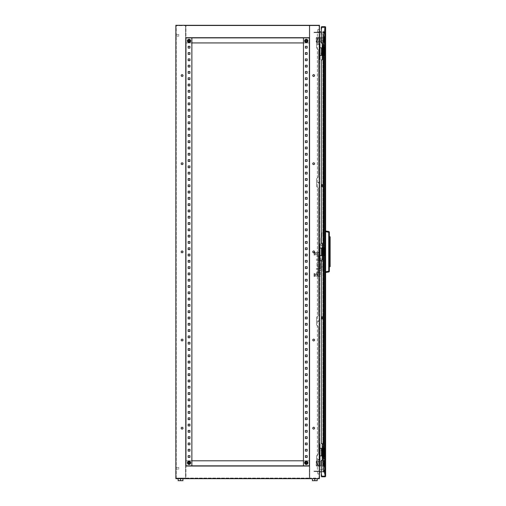 <?xml version="1.0" encoding="UTF-8"?>
<svg xmlns="http://www.w3.org/2000/svg" width="506" height="506" viewBox="0 0 506 506"><rect width="100%" height="100%" fill="white"/><g stroke="black" fill="none" stroke-linecap="round" stroke-linejoin="round"><path stroke-width="0.38" stroke-dasharray="2.53 1.9" d="M189.801 462.819A0.753 0.753 0 0 0 189.048 462.06A0.753 0.753 0 0 0 188.289 462.819A0.753 0.753 0 0 1 189.048 462.06A0.753 0.753 0 0 1 189.801 462.819A0.753 0.753 0 0 1 189.048 463.572A0.753 0.753 0 0 1 188.289 462.819A0.753 0.753 0 0 0 189.048 463.572A0.753 0.753 0 0 0 189.801 462.819A0.753 0.753 0 0 1 189.048 463.572A0.753 0.753 0 0 1 188.289 462.819A0.753 0.753 0 0 0 189.048 463.572A0.753 0.753 0 0 0 189.801 462.819A0.753 0.753 0 0 0 189.048 462.06A0.753 0.753 0 0 0 188.289 462.819A0.753 0.753 0 0 1 189.048 462.06A0.753 0.753 0 0 1 189.801 462.819A0.753 0.753 0 0 0 189.048 462.06A0.753 0.753 0 0 0 188.289 462.819A0.753 0.753 0 0 0 189.048 463.572A0.753 0.753 0 0 0 189.801 462.819M189.048 464.432A1.619 1.619 0 0 1 187.429 462.819A1.619 1.619 0 0 1 189.048 461.2A1.619 1.619 0 0 1 190.667 462.819A1.619 1.619 0 0 1 189.048 464.432M189.674 462.819A0.632 0.632 0 0 1 189.048 463.445A0.632 0.632 0 0 1 188.415 462.819A0.632 0.632 0 0 1 189.048 462.187A0.632 0.632 0 0 1 189.674 462.819A0.632 0.632 0 0 1 189.048 463.445A0.632 0.632 0 0 1 188.415 462.819A0.632 0.632 0 0 1 189.048 462.187A0.632 0.632 0 0 1 189.674 462.819M189.927 463.648L189.927 461.984L190.054 463.825L188.219 463.698L189.927 463.648L189.927 461.984L188.219 461.934L190.054 461.807L188.219 461.934L188.169 463.648L188.042 461.807L188.169 463.648L188.042 461.807L190.054 461.807L190.054 463.825L189.876 461.984L188.219 461.984L188.219 463.648L189.876 463.648L189.876 461.934L188.169 461.984L188.042 463.825L188.042 461.807L190.054 461.807L190.054 463.825L188.042 463.825L188.042 461.807L190.054 461.807L190.054 463.825L188.042 463.825L189.927 463.648M189.801 40.916A0.753 0.753 0 0 0 189.048 40.164A0.753 0.753 0 0 0 188.289 40.916A0.753 0.753 0 0 1 189.048 40.164A0.753 0.753 0 0 1 189.801 40.916A0.753 0.753 0 0 1 189.048 41.669A0.753 0.753 0 0 1 188.289 40.916A0.753 0.753 0 0 0 189.048 41.669A0.753 0.753 0 0 0 189.801 40.916A0.753 0.753 0 0 1 189.048 41.669A0.753 0.753 0 0 1 188.289 40.916A0.753 0.753 0 0 0 189.048 41.669A0.753 0.753 0 0 0 189.801 40.916A0.753 0.753 0 0 0 189.048 40.164A0.753 0.753 0 0 0 188.289 40.916A0.753 0.753 0 0 1 189.048 40.164A0.753 0.753 0 0 1 189.801 40.916A0.753 0.753 0 0 0 189.048 40.164A0.753 0.753 0 0 0 188.289 40.916A0.753 0.753 0 0 0 189.048 41.669A0.753 0.753 0 0 0 189.801 40.916M189.048 42.536A1.619 1.619 0 0 1 187.429 40.916A1.619 1.619 0 0 1 189.048 39.297A1.619 1.619 0 0 1 190.667 40.916A1.619 1.619 0 0 1 189.048 42.536M189.674 40.916A0.632 0.632 0 0 1 189.048 41.549A0.632 0.632 0 0 1 188.415 40.916A0.632 0.632 0 0 1 189.048 40.284A0.632 0.632 0 0 1 189.674 40.916A0.632 0.632 0 0 1 189.048 41.549A0.632 0.632 0 0 1 188.415 40.916A0.632 0.632 0 0 1 189.048 40.284A0.632 0.632 0 0 1 189.674 40.916M189.927 41.745L189.927 40.088L190.054 41.922L188.219 41.796L189.927 41.745L189.876 40.037L188.219 40.037L190.054 39.911L188.219 40.037L188.169 41.745L188.042 39.911L188.169 41.745L188.042 39.911L190.054 39.911L190.054 41.922L189.876 40.088L188.219 40.088L188.219 41.745L189.876 41.745L189.876 40.037L188.169 40.088L188.042 41.922L188.042 39.911L190.054 39.911L190.054 41.922L188.042 41.922L188.042 39.911L190.054 39.911L190.054 41.922L188.042 41.922L189.927 41.745M190.838 462.819A1.79 1.79 0 0 0 189.048 461.029A1.79 1.79 0 0 0 187.258 462.819A1.79 1.79 0 0 0 189.048 464.603A1.79 1.79 0 0 0 190.838 462.819A1.79 1.79 0 0 0 189.048 461.029A1.79 1.79 0 0 0 187.258 462.819A1.79 1.79 0 0 0 189.048 464.603A1.79 1.79 0 0 0 190.838 462.819A1.79 1.79 0 0 0 189.048 461.029A1.79 1.79 0 0 0 187.258 462.819A1.79 1.79 0 0 0 189.048 464.603A1.79 1.79 0 0 0 190.838 462.819A1.79 1.79 0 0 0 189.048 461.029A1.79 1.79 0 0 0 187.258 462.819A1.79 1.79 0 0 0 189.048 464.603A1.79 1.79 0 0 0 190.838 462.819M190.307 462.819L190.307 462.092L189.048 461.364L187.789 462.092L187.789 462.819A1.259 1.259 0 0 0 189.674 463.907A1.259 1.259 0 0 0 189.674 461.725A1.259 1.259 0 0 0 187.789 462.819L187.789 463.547L187.789 462.092L189.048 461.364L190.307 462.092L190.307 463.547L189.048 464.268L187.789 463.547L189.048 464.268L190.307 463.547L190.307 462.819A1.259 1.259 0 0 0 188.415 461.725A1.259 1.259 0 0 0 187.789 462.819L187.789 463.547L189.048 464.268L190.307 463.547L190.307 462.819L190.307 463.547L189.674 463.907A1.259 1.259 0 0 0 190.307 462.819L190.307 462.092L189.048 461.364L190.307 462.092L190.307 462.819M188.542 462.819A0.506 0.506 0 0 0 189.048 463.319A0.506 0.506 0 0 0 189.554 462.819A0.506 0.506 0 0 0 189.048 462.313A0.506 0.506 0 0 0 188.542 462.819A0.506 0.506 0 0 0 189.048 463.319A0.506 0.506 0 0 0 189.554 462.819A0.506 0.506 0 0 0 189.048 462.313A0.506 0.506 0 0 0 188.542 462.819A0.506 0.506 0 0 0 189.048 463.319A0.506 0.506 0 0 0 189.554 462.819A0.506 0.506 0 0 0 189.048 462.313A0.506 0.506 0 0 0 188.542 462.819A0.506 0.506 0 0 0 189.048 463.319A0.506 0.506 0 0 0 189.554 462.819A0.506 0.506 0 0 0 189.048 462.313A0.506 0.506 0 0 0 188.542 462.819M190.838 40.916A1.79 1.79 0 0 0 189.048 39.126A1.79 1.79 0 0 0 187.258 40.916A1.79 1.79 0 0 0 189.048 42.706A1.79 1.79 0 0 0 190.838 40.916A1.79 1.79 0 0 0 189.048 39.126A1.79 1.79 0 0 0 187.258 40.916A1.79 1.79 0 0 0 189.048 42.706A1.79 1.79 0 0 0 190.838 40.916A1.79 1.79 0 0 0 189.048 39.126A1.79 1.79 0 0 0 187.258 40.916A1.79 1.79 0 0 0 189.048 42.706A1.79 1.79 0 0 0 190.838 40.916A1.79 1.79 0 0 0 189.048 39.126A1.79 1.79 0 0 0 187.258 40.916A1.79 1.79 0 0 0 189.048 42.706A1.79 1.79 0 0 0 190.838 40.916M190.307 40.916L190.307 40.189L189.048 39.462L187.789 40.189L187.789 40.916A1.259 1.259 0 0 0 189.674 42.004A1.259 1.259 0 0 0 189.674 39.829A1.259 1.259 0 0 0 187.789 40.916L187.789 41.644L187.789 40.189L189.048 39.462L190.307 40.189L190.307 41.644L189.048 42.371L187.789 41.644L189.048 42.371L190.307 41.644L190.307 40.916A1.259 1.259 0 0 0 188.415 39.829A1.259 1.259 0 0 0 187.789 40.916L187.789 41.644L189.048 42.371L190.307 41.644L190.307 40.916L190.307 41.644L189.674 42.004A1.259 1.259 0 0 0 190.307 40.916L190.307 40.189L189.048 39.462L190.307 40.189L190.307 40.916M188.542 40.916A0.506 0.506 0 0 0 189.048 41.422A0.506 0.506 0 0 0 189.554 40.916A0.506 0.506 0 0 0 189.048 40.41A0.506 0.506 0 0 0 188.542 40.916A0.506 0.506 0 0 0 189.048 41.422A0.506 0.506 0 0 0 189.554 40.916A0.506 0.506 0 0 0 189.048 40.41A0.506 0.506 0 0 0 188.542 40.916A0.506 0.506 0 0 0 189.048 41.422A0.506 0.506 0 0 0 189.554 40.916A0.506 0.506 0 0 0 189.048 40.41A0.506 0.506 0 0 0 188.542 40.916A0.506 0.506 0 0 0 189.048 41.422A0.506 0.506 0 0 0 189.554 40.916A0.506 0.506 0 0 0 189.048 40.41A0.506 0.506 0 0 0 188.542 40.916M307.028 40.916A0.753 0.753 0 0 1 306.275 41.669A0.753 0.753 0 0 1 305.516 40.916A0.753 0.753 0 0 0 306.275 41.669A0.753 0.753 0 0 0 307.028 40.916A0.753 0.753 0 0 0 306.275 40.164A0.753 0.753 0 0 0 305.516 40.916A0.753 0.753 0 0 1 306.275 40.164A0.753 0.753 0 0 1 307.028 40.916A0.753 0.753 0 0 0 306.275 40.164A0.753 0.753 0 0 0 305.516 40.916A0.753 0.753 0 0 1 306.275 40.164A0.753 0.753 0 0 1 307.028 40.916A0.753 0.753 0 0 1 306.275 41.669A0.753 0.753 0 0 1 305.516 40.916A0.753 0.753 0 0 0 306.275 41.669A0.753 0.753 0 0 0 307.028 40.916A0.753 0.753 0 0 1 306.275 41.669A0.753 0.753 0 0 1 305.516 40.916A0.753 0.753 0 0 1 306.275 40.164A0.753 0.753 0 0 1 307.028 40.916M307.888 40.916A1.619 1.619 0 0 0 306.275 39.297A1.619 1.619 0 0 0 304.656 40.916A1.619 1.619 0 0 0 306.275 42.536A1.619 1.619 0 0 0 307.888 40.916C306.819 38.804 305.725 38.804 304.637 40.916C305.725 43.029 306.819 43.029 307.907 40.916M306.902 40.916A0.632 0.632 0 0 0 306.275 40.284A0.632 0.632 0 0 0 305.643 40.916A0.632 0.632 0 0 0 306.275 41.549A0.632 0.632 0 0 0 306.902 40.916A0.632 0.632 0 0 0 306.275 40.284A0.632 0.632 0 0 0 305.643 40.916A0.632 0.632 0 0 0 306.275 41.549A0.632 0.632 0 0 0 306.902 40.916M305.39 41.745L305.39 40.088L305.263 41.922L307.104 41.796L305.39 41.745L305.441 40.037L307.104 40.037L305.263 39.911L307.104 40.037L307.155 41.745L307.281 39.911L307.155 41.745L307.281 39.911L305.263 39.911L305.263 41.922L305.441 40.088L307.104 40.088L307.104 41.745L305.441 41.745L305.441 40.037L307.155 40.088L307.281 41.922L307.281 39.911L305.263 39.911L305.263 41.922L307.281 41.922L307.281 39.911L305.263 39.911L305.263 41.922L307.281 41.922L305.39 41.745M308.059 40.916A1.79 1.79 0 0 1 306.275 42.706A1.79 1.79 0 0 1 304.485 40.916A1.79 1.79 0 0 1 306.275 39.126A1.79 1.79 0 0 1 308.059 40.916A1.79 1.79 0 0 1 306.275 42.706A1.79 1.79 0 0 1 304.485 40.916A1.79 1.79 0 0 1 306.275 39.126A1.79 1.79 0 0 1 308.059 40.916A1.79 1.79 0 0 1 306.275 42.706A1.79 1.79 0 0 1 304.485 40.916A1.79 1.79 0 0 1 306.275 39.126A1.79 1.79 0 0 1 308.059 40.916A1.79 1.79 0 0 1 306.275 42.706A1.79 1.79 0 0 1 304.485 40.916A1.79 1.79 0 0 1 306.275 39.126A1.79 1.79 0 0 1 308.059 40.916M305.01 41.644L305.01 40.916A1.259 1.259 0 0 1 306.902 39.829A1.259 1.259 0 0 1 307.534 40.916L307.534 41.644L306.275 42.371L305.643 42.004A1.259 1.259 0 0 1 305.01 40.916L305.01 41.644L306.275 42.371L306.902 42.004A1.259 1.259 0 0 1 305.01 40.916L305.01 40.189L306.275 39.462L305.01 40.189L305.01 40.916L305.01 40.189L306.275 39.462L307.534 40.189L306.275 39.462L307.534 40.189L307.534 40.916A1.259 1.259 0 0 1 306.902 42.004L307.534 41.644L307.534 40.916A1.259 1.259 0 0 1 305.643 42.004L306.275 42.371L307.534 41.644L307.534 40.916L307.534 41.644L306.275 42.371L305.01 41.644L305.01 40.916A1.259 1.259 0 0 1 306.902 39.829A1.259 1.259 0 0 1 307.534 40.916L307.534 40.189L306.275 39.462L305.01 40.189L305.01 41.644M305.769 40.916A0.506 0.506 0 0 1 306.275 40.41A0.506 0.506 0 0 1 306.775 40.916A0.506 0.506 0 0 1 306.275 41.422A0.506 0.506 0 0 1 305.769 40.916A0.506 0.506 0 0 1 306.275 40.41A0.506 0.506 0 0 1 306.775 40.916A0.506 0.506 0 0 1 306.275 41.422A0.506 0.506 0 0 1 305.769 40.916A0.506 0.506 0 0 1 306.275 40.41A0.506 0.506 0 0 1 306.775 40.916A0.506 0.506 0 0 1 306.275 41.422A0.506 0.506 0 0 1 305.769 40.916A0.506 0.506 0 0 1 306.275 40.41A0.506 0.506 0 0 1 306.775 40.916A0.506 0.506 0 0 1 306.275 41.422A0.506 0.506 0 0 1 305.769 40.916M308.059 462.819A1.79 1.79 0 0 1 306.275 464.603A1.79 1.79 0 0 1 304.485 462.819A1.79 1.79 0 0 1 306.275 461.029A1.79 1.79 0 0 1 308.059 462.819A1.79 1.79 0 0 1 306.275 464.603A1.79 1.79 0 0 1 304.485 462.819A1.79 1.79 0 0 1 306.275 461.029A1.79 1.79 0 0 1 308.059 462.819A1.79 1.79 0 0 1 306.275 464.603A1.79 1.79 0 0 1 304.485 462.819A1.79 1.79 0 0 1 306.275 461.029A1.79 1.79 0 0 1 308.059 462.819A1.79 1.79 0 0 1 306.275 464.603A1.79 1.79 0 0 1 304.485 462.819A1.79 1.79 0 0 1 306.275 461.029A1.79 1.79 0 0 1 308.059 462.819M305.01 463.547L305.01 462.819A1.259 1.259 0 0 1 306.902 461.725A1.259 1.259 0 0 1 307.534 462.819L307.534 463.547L306.275 464.268L305.01 463.547L305.643 463.907A1.259 1.259 0 0 1 305.01 462.819L305.01 463.547L306.275 464.268L306.902 463.907A1.259 1.259 0 0 1 305.01 462.819L305.01 462.092L306.275 461.364L305.01 462.092L305.01 462.819L305.01 462.092L306.275 461.364L307.534 462.092L306.275 461.364L307.534 462.092L307.534 462.819A1.259 1.259 0 0 1 306.902 463.907L307.534 463.547L307.534 462.819A1.259 1.259 0 0 1 305.643 463.907L306.275 464.268L307.534 463.547L307.534 462.819L307.534 463.547L306.275 464.268L305.01 463.547L305.01 462.819A1.259 1.259 0 0 1 306.902 461.725A1.259 1.259 0 0 1 307.534 462.819L307.534 462.092L306.275 461.364L305.01 462.092L305.01 463.547M305.769 462.819A0.506 0.506 0 0 1 306.275 462.313A0.506 0.506 0 0 1 306.775 462.819A0.506 0.506 0 0 1 306.275 463.319A0.506 0.506 0 0 1 305.769 462.819A0.506 0.506 0 0 1 306.275 462.313A0.506 0.506 0 0 1 306.775 462.819A0.506 0.506 0 0 1 306.275 463.319A0.506 0.506 0 0 1 305.769 462.819A0.506 0.506 0 0 1 306.275 462.313A0.506 0.506 0 0 1 306.775 462.819A0.506 0.506 0 0 1 306.275 463.319A0.506 0.506 0 0 1 305.769 462.819A0.506 0.506 0 0 1 306.275 462.313A0.506 0.506 0 0 1 306.775 462.819A0.506 0.506 0 0 1 306.275 463.319A0.506 0.506 0 0 1 305.769 462.819M307.028 462.819A0.753 0.753 0 0 1 306.275 463.572A0.753 0.753 0 0 1 305.516 462.819A0.753 0.753 0 0 0 306.275 463.572A0.753 0.753 0 0 0 307.028 462.819A0.753 0.753 0 0 0 306.275 462.06A0.753 0.753 0 0 0 305.516 462.819A0.753 0.753 0 0 1 306.275 462.06A0.753 0.753 0 0 1 307.028 462.819A0.753 0.753 0 0 0 306.275 462.06A0.753 0.753 0 0 0 305.516 462.819A0.753 0.753 0 0 1 306.275 462.06A0.753 0.753 0 0 1 307.028 462.819A0.753 0.753 0 0 1 306.275 463.572A0.753 0.753 0 0 1 305.516 462.819A0.753 0.753 0 0 0 306.275 463.572A0.753 0.753 0 0 0 307.028 462.819A0.753 0.753 0 0 1 306.275 463.572A0.753 0.753 0 0 1 305.516 462.819A0.753 0.753 0 0 1 306.275 462.06A0.753 0.753 0 0 1 307.028 462.819M307.888 462.819A1.619 1.619 0 0 0 306.275 461.2A1.619 1.619 0 0 0 304.656 462.819A1.619 1.619 0 0 0 306.275 464.432A1.619 1.619 0 0 0 307.888 462.819C306.819 460.707 305.725 460.707 304.637 462.819C305.725 464.932 306.819 464.932 307.907 462.819M306.902 462.819A0.632 0.632 0 0 0 306.275 462.187A0.632 0.632 0 0 0 305.643 462.819A0.632 0.632 0 0 0 306.275 463.445A0.632 0.632 0 0 0 306.902 462.819A0.632 0.632 0 0 0 306.275 462.187A0.632 0.632 0 0 0 305.643 462.819A0.632 0.632 0 0 0 306.275 463.445A0.632 0.632 0 0 0 306.902 462.819M305.39 463.648L305.39 461.984L305.263 463.825L307.104 463.698L305.39 463.648L305.39 461.984L307.104 461.934L305.263 461.807L307.104 461.934L307.155 463.648L307.281 461.807L307.155 463.648L307.281 461.807L305.263 461.807L305.263 463.825L305.441 461.984L307.104 461.984L307.104 463.648L305.441 463.648L305.441 461.934L307.155 461.984L307.281 463.825L307.281 461.807L305.263 461.807L305.263 463.825L307.281 463.825L307.281 461.807L305.263 461.807L305.263 463.825L307.281 463.825L305.39 463.648M188.415 42.004A1.259 1.259 0 0 0 189.674 42.004L189.048 42.371L187.789 41.644L187.789 40.916A1.259 1.259 0 0 0 188.415 42.004M188.415 39.829L189.048 39.462L188.415 39.829M187.789 40.916L187.789 40.189L187.789 40.916M188.415 463.907A1.259 1.259 0 0 0 189.674 463.907L189.048 464.268L187.789 463.547L187.789 462.819A1.259 1.259 0 0 0 188.415 463.907M188.415 461.725L189.048 461.364L188.415 461.725M187.789 462.819L187.789 462.092L187.789 462.819M322.683 55.755L323.764 55.755L322.683 55.755L322.683 55.401L323.789 55.401L322.683 55.401L322.657 47.842L323.789 47.842L322.151 47.842L323.113 47.842L323.113 55.401L322.657 55.401L323.113 55.401L323.113 47.842L322.151 47.842L322.151 55.401L323.113 55.401L323.005 47.842L323.005 55.401L322.151 55.401L324.295 55.401L321.715 55.401L321.715 47.842L319.95 47.842L319.95 43.687L319.444 43.687L319.444 59.556L319.444 43.687L319.444 59.556L319.444 43.687L319.95 43.687L319.444 43.687M322.151 55.401L324.295 55.401L324.295 47.842L319.95 47.842L319.95 43.687L319.95 59.556L319.95 47.842L319.95 55.401L321.715 55.401L319.95 55.401L319.95 59.556L319.444 59.556M322.151 47.842L324.295 47.842L321.715 47.842L321.715 55.401L324.017 55.401L324.017 47.842L324.295 55.401L324.295 47.842L322.189 47.842M323.764 55.755L323.789 47.842L322.657 47.842L323.113 47.842L322.657 47.842L322.657 55.401L323.789 55.401L323.789 47.842L319.95 47.842M322.683 255.998L323.764 255.998L322.683 255.998L322.683 255.644L323.789 255.644L322.683 255.644L322.657 248.085L323.789 248.085L322.151 248.085L323.113 248.085L323.113 255.644L322.657 255.644L323.113 255.644L323.113 248.085L322.151 248.085L322.151 255.644L323.113 255.644L323.005 248.085L323.005 255.644L322.151 255.644L324.295 255.644L321.715 255.644L321.715 248.085L319.95 248.085L319.95 243.93L319.444 243.93L319.444 259.799L319.444 243.93L319.444 259.799L319.444 243.93L319.95 243.93L319.444 243.93M322.151 255.644L324.295 255.644L324.295 248.085L319.95 248.085L319.95 243.93L319.95 259.799L319.95 248.085L319.95 255.644L321.715 255.644L319.95 255.644L319.95 259.799L319.444 259.799M322.151 248.085L324.295 248.085L321.715 248.085L321.715 255.644L324.017 255.644L324.017 248.085L324.295 255.644L324.295 248.085L322.189 248.085M323.764 255.998L323.789 248.085L322.657 248.085L323.113 248.085L322.657 248.085L322.657 255.644L323.789 255.644L323.789 248.085L319.95 248.085M322.683 456.241L323.764 456.241L322.683 456.241L322.683 455.887L323.789 455.887L322.683 455.887L322.657 448.335L323.789 448.335L322.151 448.335L323.113 448.335L323.113 455.887L322.657 455.887L323.113 455.887L323.113 448.335L322.151 448.335L322.151 455.887L323.113 455.887L323.005 448.335L323.005 455.887L322.151 455.887L324.295 455.887L321.715 455.887L321.715 448.335L319.95 448.335L319.95 444.179L319.444 444.179L319.444 460.049L319.444 444.179L319.444 460.049L319.444 444.179L319.95 444.179L319.444 444.179M322.151 455.887L324.295 455.887L324.295 448.335L319.95 448.335L319.95 444.179L319.95 460.049L319.95 448.335L319.95 455.887L321.715 455.887L319.95 455.887L319.95 460.049L319.444 460.049M322.151 448.335L324.295 448.335L321.715 448.335L321.715 455.887L324.017 455.887L324.017 448.335L324.295 455.887L324.295 448.335L322.189 448.335M323.764 456.241L323.789 448.335L322.657 448.335L323.113 448.335L322.657 448.335L322.657 455.887L323.789 455.887L323.789 448.335L319.95 448.335M178.77 35.376L178.77 34.617L178.77 35.376M176.252 35.376L176.252 34.617L176.252 35.376M178.77 468.36L178.77 467.601L178.77 468.36M176.252 468.36L176.252 467.601L176.252 468.36M322.683 55.401L324.51 55.401A0.379 0.379 0 0 0 324.884 55.021L324.884 47.969L324.884 55.021A0.379 0.379 0 0 1 324.51 55.401L321.968 55.401L324.51 55.401A0.379 0.379 0 0 0 324.884 55.021L324.884 47.969A0.379 0.379 0 0 0 324.51 47.589A0.379 0.379 0 0 1 324.884 47.969L324.884 55.021A0.379 0.379 0 0 1 324.51 55.401L322.189 55.401M322.683 255.644L324.51 255.644A0.379 0.379 0 0 0 324.884 255.264L324.884 248.212L324.884 255.264A0.379 0.379 0 0 1 324.51 255.644L321.968 255.644L324.51 255.644A0.379 0.379 0 0 0 324.884 255.264L324.884 248.212A0.379 0.379 0 0 0 324.51 247.839A0.379 0.379 0 0 1 324.884 248.212L324.884 255.264A0.379 0.379 0 0 1 324.51 255.644L322.189 255.644M322.683 455.887L324.51 455.887A0.379 0.379 0 0 0 324.884 455.514L324.884 448.461L324.884 455.514A0.379 0.379 0 0 1 324.51 455.887L321.968 455.887L323.226 455.887L323.226 457.026L323.226 455.767L323.226 457.026L323.226 455.767L323.226 456.393L323.226 455.887L324.51 455.887A0.379 0.379 0 0 0 324.884 455.514L324.884 448.461A0.379 0.379 0 0 0 324.51 448.082A0.379 0.379 0 0 1 324.884 448.461L324.884 455.514A0.379 0.379 0 0 1 324.51 455.887L322.189 455.887M319.444 458.411L319.444 458.031L319.444 458.411M319.071 458.411L319.071 458.031L319.071 458.411M319.444 445.818L319.444 445.438L319.444 445.818M319.071 445.818L319.071 445.438L319.071 445.818M319.444 258.161L319.444 258.541L319.444 258.161M319.071 258.161L319.071 258.541L319.071 258.161M319.444 245.568L319.444 245.189L319.444 245.568M319.071 245.568L319.071 245.189L319.071 245.568M319.444 57.918L319.444 58.298L319.444 57.918M319.071 57.918L319.071 58.298L319.071 57.918M319.444 45.325L319.444 45.704L319.444 45.325M319.071 45.325L319.071 45.704L319.071 45.325M181.211 428.184A0.879 0.879 0 0 1 182.097 427.304A0.879 0.879 0 0 1 182.976 428.184A0.879 0.879 0 0 0 182.097 427.304A0.879 0.879 0 0 0 181.211 428.184A0.879 0.879 0 0 0 182.097 429.063A0.879 0.879 0 0 0 182.976 428.184A0.879 0.879 0 0 0 182.097 427.304A0.879 0.879 0 0 0 181.211 428.184A0.879 0.879 0 0 0 182.097 429.063A0.879 0.879 0 0 0 182.976 428.184A0.879 0.879 0 0 1 182.097 429.063A0.879 0.879 0 0 1 181.211 428.184M312.771 428.184A0.879 0.879 0 0 1 313.65 427.304A0.879 0.879 0 0 1 314.536 428.184A0.879 0.879 0 0 0 313.65 427.304A0.879 0.879 0 0 0 312.771 428.184A0.879 0.879 0 0 0 313.65 429.063A0.879 0.879 0 0 0 314.536 428.184A0.879 0.879 0 0 0 313.65 427.304A0.879 0.879 0 0 0 312.771 428.184A0.879 0.879 0 0 0 313.65 429.063A0.879 0.879 0 0 0 314.536 428.184A0.879 0.879 0 0 1 313.65 429.063A0.879 0.879 0 0 1 312.771 428.184M181.211 340.026A0.879 0.879 0 0 1 182.097 339.14A0.879 0.879 0 0 1 182.976 340.026A0.879 0.879 0 0 0 182.097 339.14A0.879 0.879 0 0 0 181.211 340.026A0.879 0.879 0 0 0 182.097 340.905A0.879 0.879 0 0 0 182.976 340.026A0.879 0.879 0 0 0 182.097 339.14A0.879 0.879 0 0 0 181.211 340.026A0.879 0.879 0 0 0 182.097 340.905A0.879 0.879 0 0 0 182.976 340.026A0.879 0.879 0 0 1 182.097 340.905A0.879 0.879 0 0 1 181.211 340.026M312.771 340.026A0.879 0.879 0 0 1 313.65 339.14A0.879 0.879 0 0 1 314.536 340.026A0.879 0.879 0 0 0 313.65 339.14A0.879 0.879 0 0 0 312.771 340.026A0.879 0.879 0 0 0 313.65 340.905A0.879 0.879 0 0 0 314.536 340.026A0.879 0.879 0 0 0 313.65 339.14A0.879 0.879 0 0 0 312.771 340.026A0.879 0.879 0 0 0 313.65 340.905A0.879 0.879 0 0 0 314.536 340.026A0.879 0.879 0 0 1 313.65 340.905A0.879 0.879 0 0 1 312.771 340.026M181.211 251.868A0.879 0.879 0 0 1 182.097 250.982A0.879 0.879 0 0 1 182.976 251.868A0.879 0.879 0 0 0 182.097 250.982A0.879 0.879 0 0 0 181.211 251.868A0.879 0.879 0 0 0 182.097 252.747A0.879 0.879 0 0 0 182.976 251.868A0.879 0.879 0 0 0 182.097 250.982A0.879 0.879 0 0 0 181.211 251.868A0.879 0.879 0 0 0 182.097 252.747A0.879 0.879 0 0 0 182.976 251.868A0.879 0.879 0 0 1 182.097 252.747A0.879 0.879 0 0 1 181.211 251.868M312.771 251.868A0.879 0.879 0 0 1 313.65 250.982A0.879 0.879 0 0 1 314.536 251.868A0.879 0.879 0 0 0 313.65 250.982A0.879 0.879 0 0 0 312.771 251.868A0.879 0.879 0 0 0 313.65 252.747A0.879 0.879 0 0 0 314.536 251.868A0.879 0.879 0 0 0 313.65 250.982A0.879 0.879 0 0 0 312.771 251.868A0.879 0.879 0 0 0 313.65 252.747A0.879 0.879 0 0 0 314.536 251.868A0.879 0.879 0 0 1 313.65 252.747A0.879 0.879 0 0 1 312.771 251.868M181.211 163.71A0.879 0.879 0 0 1 182.097 162.824A0.879 0.879 0 0 1 182.976 163.71A0.879 0.879 0 0 0 182.097 162.824A0.879 0.879 0 0 0 181.211 163.71A0.879 0.879 0 0 0 182.097 164.589A0.879 0.879 0 0 0 182.976 163.71A0.879 0.879 0 0 0 182.097 162.824A0.879 0.879 0 0 0 181.211 163.71A0.879 0.879 0 0 0 182.097 164.589A0.879 0.879 0 0 0 182.976 163.71A0.879 0.879 0 0 1 182.097 164.589A0.879 0.879 0 0 1 181.211 163.71M312.771 163.71A0.879 0.879 0 0 1 313.65 162.824A0.879 0.879 0 0 1 314.536 163.71A0.879 0.879 0 0 0 313.65 162.824A0.879 0.879 0 0 0 312.771 163.71A0.879 0.879 0 0 0 313.65 164.589A0.879 0.879 0 0 0 314.536 163.71A0.879 0.879 0 0 0 313.65 162.824A0.879 0.879 0 0 0 312.771 163.71A0.879 0.879 0 0 0 313.65 164.589A0.879 0.879 0 0 0 314.536 163.71A0.879 0.879 0 0 1 313.65 164.589A0.879 0.879 0 0 1 312.771 163.71M181.211 75.552A0.879 0.879 0 0 1 182.097 74.667A0.879 0.879 0 0 1 182.976 75.552A0.879 0.879 0 0 0 182.097 74.667A0.879 0.879 0 0 0 181.211 75.552A0.879 0.879 0 0 0 182.097 76.431A0.879 0.879 0 0 0 182.976 75.552A0.879 0.879 0 0 0 182.097 74.667A0.879 0.879 0 0 0 181.211 75.552A0.879 0.879 0 0 0 182.097 76.431A0.879 0.879 0 0 0 182.976 75.552A0.879 0.879 0 0 1 182.097 76.431A0.879 0.879 0 0 1 181.211 75.552M312.771 75.552A0.879 0.879 0 0 1 313.65 74.667A0.879 0.879 0 0 1 314.536 75.552A0.879 0.879 0 0 0 313.65 74.667A0.879 0.879 0 0 0 312.771 75.552A0.879 0.879 0 0 0 313.65 76.431A0.879 0.879 0 0 0 314.536 75.552A0.879 0.879 0 0 0 313.65 74.667A0.879 0.879 0 0 0 312.771 75.552A0.879 0.879 0 0 0 313.65 76.431A0.879 0.879 0 0 0 314.536 75.552A0.879 0.879 0 0 1 313.65 76.431A0.879 0.879 0 0 1 312.771 75.552M189.427 40.916A0.379 0.379 0 0 0 189.048 40.537A0.379 0.379 0 0 0 188.668 40.916A0.379 0.379 0 0 1 189.048 40.537A0.379 0.379 0 0 1 189.427 40.916A0.379 0.379 0 0 0 189.048 40.537A0.379 0.379 0 0 0 188.668 40.916A0.379 0.379 0 0 0 189.048 41.296A0.379 0.379 0 0 0 189.427 40.916A0.379 0.379 0 0 0 189.048 40.537A0.379 0.379 0 0 0 188.668 40.916A0.379 0.379 0 0 0 189.048 41.296A0.379 0.379 0 0 0 189.427 40.916A0.379 0.379 0 0 1 189.048 41.296A0.379 0.379 0 0 1 188.668 40.916A0.379 0.379 0 0 0 189.048 41.296A0.379 0.379 0 0 0 189.427 40.916M306.649 40.916A0.379 0.379 0 0 0 306.275 40.537A0.379 0.379 0 0 0 305.896 40.916A0.379 0.379 0 0 1 306.275 40.537A0.379 0.379 0 0 1 306.649 40.916A0.379 0.379 0 0 0 306.275 40.537A0.379 0.379 0 0 0 305.896 40.916A0.379 0.379 0 0 0 306.275 41.296A0.379 0.379 0 0 0 306.649 40.916A0.379 0.379 0 0 0 306.275 40.537A0.379 0.379 0 0 0 305.896 40.916A0.379 0.379 0 0 0 306.275 41.296A0.379 0.379 0 0 0 306.649 40.916A0.379 0.379 0 0 1 306.275 41.296A0.379 0.379 0 0 1 305.896 40.916A0.379 0.379 0 0 0 306.275 41.296A0.379 0.379 0 0 0 306.649 40.916M305.896 462.819A0.379 0.379 0 0 1 306.275 462.44A0.379 0.379 0 0 1 306.649 462.819A0.379 0.379 0 0 0 306.275 462.44A0.379 0.379 0 0 0 305.896 462.819A0.379 0.379 0 0 1 306.275 462.44A0.379 0.379 0 0 1 306.649 462.819A0.379 0.379 0 0 1 306.275 463.192A0.379 0.379 0 0 1 305.896 462.819A0.379 0.379 0 0 1 306.275 462.44A0.379 0.379 0 0 1 306.649 462.819A0.379 0.379 0 0 1 306.275 463.192A0.379 0.379 0 0 1 305.896 462.819A0.379 0.379 0 0 0 306.275 463.192A0.379 0.379 0 0 0 306.649 462.819A0.379 0.379 0 0 1 306.275 463.192A0.379 0.379 0 0 1 305.896 462.819M188.668 462.819A0.379 0.379 0 0 1 189.048 462.44A0.379 0.379 0 0 1 189.427 462.819A0.379 0.379 0 0 0 189.048 462.44A0.379 0.379 0 0 0 188.668 462.819A0.379 0.379 0 0 1 189.048 462.44A0.379 0.379 0 0 1 189.427 462.819A0.379 0.379 0 0 1 189.048 463.192A0.379 0.379 0 0 1 188.668 462.819A0.379 0.379 0 0 1 189.048 462.44A0.379 0.379 0 0 1 189.427 462.819A0.379 0.379 0 0 1 189.048 463.192A0.379 0.379 0 0 1 188.668 462.819A0.379 0.379 0 0 0 189.048 463.192A0.379 0.379 0 0 0 189.427 462.819A0.379 0.379 0 0 1 189.048 463.192A0.379 0.379 0 0 1 188.668 462.819M318.691 459.669A0.379 0.379 0 0 0 318.312 459.29A0.379 0.379 0 0 0 317.932 459.669A0.379 0.379 0 0 1 318.312 459.29A0.379 0.379 0 0 1 318.691 459.669A0.379 0.379 0 0 0 318.312 459.29A0.379 0.379 0 0 0 317.932 459.669A0.379 0.379 0 0 1 318.312 459.29A0.379 0.379 0 0 1 318.691 459.669A0.379 0.379 0 0 1 318.312 460.049A0.379 0.379 0 0 1 317.932 459.669A0.379 0.379 0 0 0 318.312 460.049A0.379 0.379 0 0 0 318.691 459.669A0.379 0.379 0 0 1 318.312 460.049A0.379 0.379 0 0 1 317.932 459.669A0.379 0.379 0 0 0 318.312 460.049A0.379 0.379 0 0 0 318.691 459.669M318.691 321.133A0.379 0.379 0 0 0 318.312 320.753A0.379 0.379 0 0 0 317.932 321.133A0.379 0.379 0 0 1 318.312 320.753A0.379 0.379 0 0 1 318.691 321.133A0.379 0.379 0 0 0 318.312 320.753A0.379 0.379 0 0 0 317.932 321.133A0.379 0.379 0 0 1 318.312 320.753A0.379 0.379 0 0 1 318.691 321.133A0.379 0.379 0 0 1 318.312 321.512A0.379 0.379 0 0 1 317.932 321.133A0.379 0.379 0 0 0 318.312 321.512A0.379 0.379 0 0 0 318.691 321.133A0.379 0.379 0 0 1 318.312 321.512A0.379 0.379 0 0 1 317.932 321.133A0.379 0.379 0 0 0 318.312 321.512A0.379 0.379 0 0 0 318.691 321.133M318.691 182.596A0.379 0.379 0 0 0 318.312 182.223A0.379 0.379 0 0 0 317.932 182.596A0.379 0.379 0 0 1 318.312 182.223A0.379 0.379 0 0 1 318.691 182.596A0.379 0.379 0 0 0 318.312 182.223A0.379 0.379 0 0 0 317.932 182.596A0.379 0.379 0 0 1 318.312 182.223A0.379 0.379 0 0 1 318.691 182.596A0.379 0.379 0 0 1 318.312 182.976A0.379 0.379 0 0 1 317.932 182.596A0.379 0.379 0 0 0 318.312 182.976A0.379 0.379 0 0 0 318.691 182.596A0.379 0.379 0 0 1 318.312 182.976A0.379 0.379 0 0 1 317.932 182.596A0.379 0.379 0 0 0 318.312 182.976A0.379 0.379 0 0 0 318.691 182.596M318.691 44.066A0.379 0.379 0 0 0 318.312 43.687A0.379 0.379 0 0 0 317.932 44.066A0.379 0.379 0 0 1 318.312 43.687A0.379 0.379 0 0 1 318.691 44.066A0.379 0.379 0 0 0 318.312 43.687A0.379 0.379 0 0 0 317.932 44.066A0.379 0.379 0 0 1 318.312 43.687A0.379 0.379 0 0 1 318.691 44.066A0.379 0.379 0 0 1 318.312 44.446A0.379 0.379 0 0 1 317.932 44.066A0.379 0.379 0 0 0 318.312 44.446A0.379 0.379 0 0 0 318.691 44.066A0.379 0.379 0 0 1 318.312 44.446A0.379 0.379 0 0 1 317.932 44.066A0.379 0.379 0 0 0 318.312 44.446A0.379 0.379 0 0 0 318.691 44.066M182.925 478.682L178.144 478.682L182.925 478.682L182.925 480.7L182.925 478.682L182.925 480.7L180.534 480.7L180.534 478.682L180.534 480.7L182.925 480.7L178.144 480.7L178.144 478.682L178.144 480.7L180.534 480.7L180.534 478.682M312.392 478.682L312.392 480.7L314.789 480.7L312.392 480.7L312.392 478.682L317.18 478.682L312.392 478.682L312.392 480.7L314.789 480.7L314.789 478.682L314.789 480.7L317.18 480.7L317.18 478.682M175.873 478.682L319.444 478.682L319.444 25.3L175.873 25.3L175.873 478.682M176.252 478.056L176.252 25.679L309.368 25.679L176.252 25.679L176.252 478.056L185.569 478.056L176.252 478.056M319.444 471.883L319.444 31.846L319.444 471.883L324.46 471.883L324.46 31.846L321.31 31.846M315.643 471.13L317.907 471.13L315.643 471.13L317.907 471.13L315.643 471.13L317.907 471.13L315.643 471.13L317.907 471.13L315.643 471.13L317.907 471.13L315.643 471.13L317.907 471.13L315.643 471.13L317.907 471.13L315.643 471.13L317.907 471.13L315.643 471.13L317.907 471.13L315.643 471.13L317.907 471.13L315.643 471.13L317.907 471.13L315.643 471.13L317.907 471.13L315.643 471.13L317.907 471.13L315.643 471.13L317.907 471.13L315.643 471.13L317.907 471.13L315.643 471.13L317.907 471.13L315.643 471.13L317.907 471.13L315.643 471.13L317.907 471.13L315.643 471.13L317.907 471.13L315.643 471.13L317.907 471.13L315.643 471.13L317.907 471.13L315.643 471.13L317.907 471.13L315.643 471.13L317.907 471.13L315.643 471.13L317.907 471.13L315.643 471.13L317.907 471.13L315.643 471.13L317.907 471.13L315.643 471.13L317.907 471.13L315.643 471.13L317.907 471.13L315.643 471.13L315.643 471.503L317.907 471.503L315.643 471.503L317.907 471.503L315.643 471.503L317.907 471.503L315.643 471.503L317.907 471.503L315.643 471.503L317.907 471.503L315.643 471.503L317.907 471.503L315.643 471.503L317.907 471.503L315.643 471.503L317.907 471.503L315.643 471.503L317.907 471.503L315.643 471.503L317.907 471.503L315.643 471.503L317.907 471.503L315.643 471.503L317.907 471.503L315.643 471.503L317.907 471.503L315.643 471.503L317.907 471.503L315.643 471.503L317.907 471.503L315.643 471.503L317.907 471.503L315.643 471.503L317.907 471.503L315.643 471.503L317.907 471.503L315.643 471.503L317.907 471.503L315.643 471.503L317.907 471.503L315.643 471.503L317.907 471.503L315.643 471.503L317.907 471.503L315.643 471.503L317.907 471.503L315.643 471.503L317.907 471.503L315.643 471.503L317.907 471.503L315.643 471.503L317.907 471.503L315.643 471.503L317.907 471.503L315.643 471.503L317.907 471.503L315.643 471.503L315.643 471.13M314.005 471.13L319.071 471.13L314.005 471.13L314.005 471.503L319.071 471.503L314.005 471.503L314.005 471.13M324.46 471.13L319.071 471.13L319.071 465.963L316.547 463.445L319.071 465.963L319.071 37.767L316.547 40.284L316.547 47.842L318.312 49.607L316.547 47.842L318.312 49.607L316.547 47.842L316.547 40.284L316.547 47.842L316.547 40.284L319.071 37.767L319.071 32.605L324.46 32.605L324.46 471.13L319.071 471.13L319.071 32.605L324.46 32.605L324.46 471.13M316.547 455.887L316.547 463.445L319.071 465.963L316.547 463.445L316.547 455.887L316.547 463.445L316.547 455.887L318.312 454.129L316.547 455.887L318.312 454.129L318.312 326.674L316.547 324.909L318.312 326.674L316.547 324.909L318.312 326.674L318.312 454.129L316.547 455.887M316.547 317.357L316.547 324.909L316.547 317.357L316.547 324.909L316.547 317.357L318.312 315.592L316.547 317.357L318.312 315.592L318.312 188.143L316.547 186.379L318.312 188.143L316.547 186.379L318.312 188.143L318.312 315.592L316.547 317.357M316.547 178.82L316.547 186.379L316.547 178.82L316.547 186.379L316.547 178.82L318.312 177.056L316.547 178.82L318.312 177.056L318.312 49.607L318.312 177.056L316.547 178.82M319.071 37.767L316.547 40.284L319.071 37.767M185.949 478.056L309.368 478.056L185.569 478.056L309.368 478.056L185.949 478.056L185.949 466.216L185.949 478.436L309.368 478.436L309.368 478.056L319.071 478.056L309.368 478.056L309.368 466.216L309.368 478.436L185.949 478.436L185.949 478.056M182.299 25.679L178.77 25.679L182.299 25.679L178.77 25.679L182.299 25.679L182.299 25.3L178.77 25.3L182.299 25.3L178.77 25.3L182.299 25.3L182.299 25.679M316.547 25.679L313.024 25.679L316.547 25.679L313.024 25.679L316.547 25.679L316.547 25.3L313.024 25.3L316.547 25.3L313.024 25.3L316.547 25.3L316.547 25.679M303.455 465.836L185.949 465.836L191.869 465.836L191.869 37.893L303.455 37.893L303.455 465.836L303.455 460.802L309.368 460.802L309.368 466.216L309.368 460.802L303.455 460.802L303.455 465.836L309.368 465.836L309.368 268.237L309.748 268.237L309.368 268.237L309.368 260.685L309.748 260.685L309.748 478.056L309.748 25.679L319.071 25.679L309.368 25.679L309.748 25.679L309.748 235.492L309.368 235.492L309.368 37.893L303.455 37.893L303.455 42.934L185.949 42.934L185.949 25.679L185.949 42.934L185.949 37.514L309.368 37.514L309.368 25.679L185.949 25.679L185.949 25.3L309.368 25.3L185.949 25.3L185.949 25.679L309.368 25.679L309.368 37.514L309.368 25.679L309.368 37.514L185.949 37.514L185.949 42.934L191.869 42.934L191.869 37.893L185.949 37.893L185.949 465.836L185.949 235.492L185.569 235.492L185.569 25.679L185.569 235.492L185.949 235.492L185.949 243.051L185.569 243.051L185.949 243.051L185.949 260.685L185.569 260.685L185.569 235.492L185.569 243.051L185.949 243.051L185.569 243.051L185.569 260.685L185.949 260.685L185.949 268.237L185.569 268.237L185.949 268.237L185.949 465.836L191.869 465.836L191.869 460.802L185.949 460.802L185.949 466.216L185.949 460.802L185.949 466.216L309.368 466.216L185.949 466.216L185.949 460.802L191.869 460.802L191.869 37.893L185.949 37.893L309.368 37.893L303.455 37.893L303.455 42.934L309.368 42.934L309.368 37.514L185.949 37.514L309.368 37.514L309.368 42.934L303.455 42.934L303.455 460.802L303.455 42.934M321.31 471.883L324.46 471.883L324.46 31.846L319.444 31.846M309.748 243.051L309.368 243.051L309.368 37.893L309.368 465.836L309.368 235.492L309.748 235.492L309.368 268.237L309.368 260.685L309.368 268.237L309.368 260.685L309.748 260.685L309.748 243.051L309.368 243.051L309.748 243.051M185.569 478.056L185.569 260.685L185.569 268.237L185.949 268.237L185.569 268.237L185.569 478.056L185.569 25.679L185.569 478.056M305.39 457.399L307.155 457.399L307.155 455.64L305.39 455.64L305.39 457.399L307.155 457.399L307.155 455.64L305.39 455.64L305.39 457.399M305.39 451.105L307.155 451.105L307.155 449.341L305.39 449.341L305.39 451.105L307.155 451.105L307.155 449.341L305.39 449.341L305.39 451.105M305.39 444.806L307.155 444.806L307.155 443.041L305.39 443.041L305.39 444.806L307.155 444.806L307.155 443.041L305.39 443.041L305.39 444.806M305.39 438.512L307.155 438.512L307.155 436.748L305.39 436.748L305.39 438.512L307.155 438.512L307.155 436.748L305.39 436.748L305.39 438.512M305.39 432.213L307.155 432.213L307.155 430.448L305.39 430.448L305.39 432.213L307.155 432.213L307.155 430.448L305.39 430.448L305.39 432.213M305.39 425.913L307.155 425.913L307.155 424.154L305.39 424.154L305.39 425.913L307.155 425.913L307.155 424.154L305.39 424.154L305.39 425.913M305.39 419.619L307.155 419.619L307.155 417.855L305.39 417.855L305.39 419.619L307.155 419.619L307.155 417.855L305.39 417.855L305.39 419.619M305.39 413.32L307.155 413.32L307.155 411.561L305.39 411.561L305.39 413.32L307.155 413.32L307.155 411.561L305.39 411.561L305.39 413.32M305.39 407.026L307.155 407.026L307.155 405.262L305.39 405.262L305.39 407.026L307.155 407.026L307.155 405.262L305.39 405.262L305.39 407.026M305.39 400.727L307.155 400.727L307.155 398.962L305.39 398.962L305.39 400.727L307.155 400.727L307.155 398.962L305.39 398.962L305.39 400.727M305.39 394.433L307.155 394.433L307.155 392.669L305.39 392.669L305.39 394.433L307.155 394.433L307.155 392.669L305.39 392.669L305.39 394.433M305.39 388.134L307.155 388.134L307.155 386.369L305.39 386.369L305.39 388.134L307.155 388.134L307.155 386.369L305.39 386.369L305.39 388.134M305.39 381.834L307.155 381.834L307.155 380.076L305.39 380.076L305.39 381.834L307.155 381.834L307.155 380.076L305.39 380.076L305.39 381.834M305.39 375.541L307.155 375.541L307.155 373.776L305.39 373.776L305.39 375.541L307.155 375.541L307.155 373.776L305.39 373.776L305.39 375.541M305.39 369.241L307.155 369.241L307.155 367.482L305.39 367.482L305.39 369.241L307.155 369.241L307.155 367.482L305.39 367.482L305.39 369.241M305.39 362.947L307.155 362.947L307.155 361.183L305.39 361.183L305.39 362.947L307.155 362.947L307.155 361.183L305.39 361.183L305.39 362.947M305.39 356.648L307.155 356.648L307.155 354.883L305.39 354.883L305.39 356.648L307.155 356.648L307.155 354.883L305.39 354.883L305.39 356.648M305.39 350.354L307.155 350.354L307.155 348.59L305.39 348.59L305.39 350.354L307.155 350.354L307.155 348.59L305.39 348.59L305.39 350.354M305.39 344.055L307.155 344.055L307.155 342.29L305.39 342.29L305.39 344.055L307.155 344.055L307.155 342.29L305.39 342.29L305.39 344.055M305.39 337.755L307.155 337.755L307.155 335.997L305.39 335.997L305.39 337.755L307.155 337.755L307.155 335.997L305.39 335.997L305.39 337.755M305.39 331.462L307.155 331.462L307.155 329.697L305.39 329.697L305.39 331.462L307.155 331.462L307.155 329.697L305.39 329.697L305.39 331.462M305.39 325.162L307.155 325.162L307.155 323.404L305.39 323.404L305.39 325.162L307.155 325.162L307.155 323.404L305.39 323.404L305.39 325.162M305.39 318.869L307.155 318.869L307.155 317.104L305.39 317.104L305.39 318.869L307.155 318.869L307.155 317.104L305.39 317.104L305.39 318.869M305.39 312.569L307.155 312.569L307.155 310.804L305.39 310.804L305.39 312.569L307.155 312.569L307.155 310.804L305.39 310.804L305.39 312.569M305.39 306.275L307.155 306.275L307.155 304.511L305.39 304.511L305.39 306.275L307.155 306.275L307.155 304.511L305.39 304.511L305.39 306.275M305.39 299.976L307.155 299.976L307.155 298.211L305.39 298.211L305.39 299.976L307.155 299.976L307.155 298.211L305.39 298.211L305.39 299.976M305.39 293.676L307.155 293.676L307.155 291.918L305.39 291.918L305.39 293.676L307.155 293.676L307.155 291.918L305.39 291.918L305.39 293.676M305.39 287.383L307.155 287.383L307.155 285.618L305.39 285.618L305.39 287.383L307.155 287.383L307.155 285.618L305.39 285.618L305.39 287.383M305.39 281.083L307.155 281.083L307.155 279.325L305.39 279.325L305.39 281.083L307.155 281.083L307.155 279.325L305.39 279.325L305.39 281.083M305.39 274.79L307.155 274.79L307.155 273.025L305.39 273.025L305.39 274.79L307.155 274.79L307.155 273.025L305.39 273.025L305.39 274.79M305.39 268.49L307.155 268.49L307.155 266.725L305.39 266.725L305.39 268.49L307.155 268.49L307.155 266.725L305.39 266.725L305.39 268.49M305.39 262.197L307.155 262.197L307.155 260.432L305.39 260.432L305.39 262.197L307.155 262.197L307.155 260.432L305.39 260.432L305.39 262.197M305.39 255.897L307.155 255.897L307.155 254.132L305.39 254.132L305.39 255.897L307.155 255.897L307.155 254.132L305.39 254.132L305.39 255.897M305.39 249.597L307.155 249.597L307.155 247.839L305.39 247.839L305.39 249.597L307.155 249.597L307.155 247.839L305.39 247.839L305.39 249.597M305.39 243.304L307.155 243.304L307.155 241.539L305.39 241.539L305.39 243.304L307.155 243.304L307.155 241.539L305.39 241.539L305.39 243.304M305.39 237.004L307.155 237.004L307.155 235.239L305.39 235.239L305.39 237.004L307.155 237.004L307.155 235.239L305.39 235.239L305.39 237.004M305.39 230.711L307.155 230.711L307.155 228.946L305.39 228.946L305.39 230.711L307.155 230.711L307.155 228.946L305.39 228.946L305.39 230.711M305.39 224.411L307.155 224.411L307.155 222.646L305.39 222.646L305.39 224.411L307.155 224.411L307.155 222.646L305.39 222.646L305.39 224.411M305.39 218.118L307.155 218.118L307.155 216.353L305.39 216.353L305.39 218.118L307.155 218.118L307.155 216.353L305.39 216.353L305.39 218.118M305.39 211.818L307.155 211.818L307.155 210.053L305.39 210.053L305.39 211.818L307.155 211.818L307.155 210.053L305.39 210.053L305.39 211.818M305.39 205.518L307.155 205.518L307.155 203.76L305.39 203.76L305.39 205.518L307.155 205.518L307.155 203.76L305.39 203.76L305.39 205.518M305.39 199.225L307.155 199.225L307.155 197.46L305.39 197.46L305.39 199.225L307.155 199.225L307.155 197.46L305.39 197.46L305.39 199.225M305.39 192.925L307.155 192.925L307.155 191.16L305.39 191.16L305.39 192.925L307.155 192.925L307.155 191.16L305.39 191.16L305.39 192.925M305.39 186.632L307.155 186.632L307.155 184.867L305.39 184.867L305.39 186.632L307.155 186.632L307.155 184.867L305.39 184.867L305.39 186.632M305.39 180.332L307.155 180.332L307.155 178.567L305.39 178.567L305.39 180.332L307.155 180.332L307.155 178.567L305.39 178.567L305.39 180.332M305.39 174.032L307.155 174.032L307.155 172.274L305.39 172.274L305.39 174.032L307.155 174.032L307.155 172.274L305.39 172.274L305.39 174.032M305.39 167.739L307.155 167.739L307.155 165.974L305.39 165.974L305.39 167.739L307.155 167.739L307.155 165.974L305.39 165.974L305.39 167.739M305.39 161.439L307.155 161.439L307.155 159.681L305.39 159.681L305.39 161.439L307.155 161.439L307.155 159.681L305.39 159.681L305.39 161.439M305.39 155.146L307.155 155.146L307.155 153.381L305.39 153.381L305.39 155.146L307.155 155.146L307.155 153.381L305.39 153.381L305.39 155.146M305.39 148.846L307.155 148.846L307.155 147.082L305.39 147.082L305.39 148.846L307.155 148.846L307.155 147.082L305.39 147.082L305.39 148.846M305.39 142.553L307.155 142.553L307.155 140.788L305.39 140.788L305.39 142.553L307.155 142.553L307.155 140.788L305.39 140.788L305.39 142.553M305.39 136.253L307.155 136.253L307.155 134.488L305.39 134.488L305.39 136.253L307.155 136.253L307.155 134.488L305.39 134.488L305.39 136.253M305.39 129.953L307.155 129.953L307.155 128.195L305.39 128.195L305.39 129.953L307.155 129.953L307.155 128.195L305.39 128.195L305.39 129.953M305.39 123.66L307.155 123.66L307.155 121.895L305.39 121.895L305.39 123.66L307.155 123.66L307.155 121.895L305.39 121.895L305.39 123.66M305.39 117.36L307.155 117.36L307.155 115.602L305.39 115.602L305.39 117.36L307.155 117.36L307.155 115.602L305.39 115.602L305.39 117.36M305.39 111.067L307.155 111.067L307.155 109.302L305.39 109.302L305.39 111.067L307.155 111.067L307.155 109.302L305.39 109.302L305.39 111.067M305.39 104.767L307.155 104.767L307.155 103.003L305.39 103.003L305.39 104.767L307.155 104.767L307.155 103.003L305.39 103.003L305.39 104.767M305.39 98.474L307.155 98.474L307.155 96.709L305.39 96.709L305.39 98.474L307.155 98.474L307.155 96.709L305.39 96.709L305.39 98.474M305.39 92.174L307.155 92.174L307.155 90.41L305.39 90.41L305.39 92.174L307.155 92.174L307.155 90.41L305.39 90.41L305.39 92.174M305.39 85.875L307.155 85.875L307.155 84.116L305.39 84.116L305.39 85.875L307.155 85.875L307.155 84.116L305.39 84.116L305.39 85.875M305.39 79.581L307.155 79.581L307.155 77.816L305.39 77.816L305.39 79.581L307.155 79.581L307.155 77.816L305.39 77.816L305.39 79.581M305.39 73.281L307.155 73.281L307.155 71.523L305.39 71.523L305.39 73.281L307.155 73.281L307.155 71.523L305.39 71.523L305.39 73.281M305.39 66.988L307.155 66.988L307.155 65.223L305.39 65.223L305.39 66.988L307.155 66.988L307.155 65.223L305.39 65.223L305.39 66.988M305.39 60.688L307.155 60.688L307.155 58.924L305.39 58.924L305.39 60.688L307.155 60.688L307.155 58.924L305.39 58.924L305.39 60.688M305.39 54.395L307.155 54.395L307.155 52.63L305.39 52.63L305.39 54.395L307.155 54.395L307.155 52.63L305.39 52.63L305.39 54.395M305.39 48.095L307.155 48.095L307.155 46.331L305.39 46.331L305.39 48.095L307.155 48.095L307.155 46.331L305.39 46.331L305.39 48.095M188.169 455.64L188.169 457.399L189.927 457.399L189.927 455.64L188.169 455.64L188.169 457.399L189.927 457.399L189.927 455.64L188.169 455.64M188.169 449.341L188.169 451.105L189.927 451.105L189.927 449.341L188.169 449.341L188.169 451.105L189.927 451.105L189.927 449.341L188.169 449.341M188.169 443.041L188.169 444.806L189.927 444.806L189.927 443.041L188.169 443.041L188.169 444.806L189.927 444.806L189.927 443.041L188.169 443.041M188.169 436.748L188.169 438.512L189.927 438.512L189.927 436.748L188.169 436.748L188.169 438.512L189.927 438.512L189.927 436.748L188.169 436.748M188.169 430.448L188.169 432.213L189.927 432.213L189.927 430.448L188.169 430.448L188.169 432.213L189.927 432.213L189.927 430.448L188.169 430.448M188.169 424.154L188.169 425.913L189.927 425.913L189.927 424.154L188.169 424.154L188.169 425.913L189.927 425.913L189.927 424.154L188.169 424.154M188.169 417.855L188.169 419.619L189.927 419.619L189.927 417.855L188.169 417.855L188.169 419.619L189.927 419.619L189.927 417.855L188.169 417.855M188.169 411.561L188.169 413.32L189.927 413.32L189.927 411.561L188.169 411.561L188.169 413.32L189.927 413.32L189.927 411.561L188.169 411.561M188.169 405.262L188.169 407.026L189.927 407.026L189.927 405.262L188.169 405.262L188.169 407.026L189.927 407.026L189.927 405.262L188.169 405.262M188.169 398.962L188.169 400.727L189.927 400.727L189.927 398.962L188.169 398.962L188.169 400.727L189.927 400.727L189.927 398.962L188.169 398.962M188.169 392.669L188.169 394.433L189.927 394.433L189.927 392.669L188.169 392.669L188.169 394.433L189.927 394.433L189.927 392.669L188.169 392.669M188.169 386.369L188.169 388.134L189.927 388.134L189.927 386.369L188.169 386.369L188.169 388.134L189.927 388.134L189.927 386.369L188.169 386.369M188.169 380.076L188.169 381.834L189.927 381.834L189.927 380.076L188.169 380.076L188.169 381.834L189.927 381.834L189.927 380.076L188.169 380.076M188.169 373.776L188.169 375.541L189.927 375.541L189.927 373.776L188.169 373.776L188.169 375.541L189.927 375.541L189.927 373.776L188.169 373.776M188.169 367.482L188.169 369.241L189.927 369.241L189.927 367.482L188.169 367.482L188.169 369.241L189.927 369.241L189.927 367.482L188.169 367.482M188.169 361.183L188.169 362.947L189.927 362.947L189.927 361.183L188.169 361.183L188.169 362.947L189.927 362.947L189.927 361.183L188.169 361.183M188.169 354.883L188.169 356.648L189.927 356.648L189.927 354.883L188.169 354.883L188.169 356.648L189.927 356.648L189.927 354.883L188.169 354.883M188.169 348.59L188.169 350.354L189.927 350.354L189.927 348.59L188.169 348.59L188.169 350.354L189.927 350.354L189.927 348.59L188.169 348.59M188.169 342.29L188.169 344.055L189.927 344.055L189.927 342.29L188.169 342.29L188.169 344.055L189.927 344.055L189.927 342.29L188.169 342.29M188.169 335.997L188.169 337.755L189.927 337.755L189.927 335.997L188.169 335.997L188.169 337.755L189.927 337.755L189.927 335.997L188.169 335.997M188.169 329.697L188.169 331.462L189.927 331.462L189.927 329.697L188.169 329.697L188.169 331.462L189.927 331.462L189.927 329.697L188.169 329.697M188.169 323.404L188.169 325.162L189.927 325.162L189.927 323.404L188.169 323.404L188.169 325.162L189.927 325.162L189.927 323.404L188.169 323.404M188.169 317.104L188.169 318.869L189.927 318.869L189.927 317.104L188.169 317.104L188.169 318.869L189.927 318.869L189.927 317.104L188.169 317.104M188.169 310.804L188.169 312.569L189.927 312.569L189.927 310.804L188.169 310.804L188.169 312.569L189.927 312.569L189.927 310.804L188.169 310.804M188.169 304.511L188.169 306.275L189.927 306.275L189.927 304.511L188.169 304.511L188.169 306.275L189.927 306.275L189.927 304.511L188.169 304.511M188.169 298.211L188.169 299.976L189.927 299.976L189.927 298.211L188.169 298.211L188.169 299.976L189.927 299.976L189.927 298.211L188.169 298.211M188.169 291.918L188.169 293.676L189.927 293.676L189.927 291.918L188.169 291.918L188.169 293.676L189.927 293.676L189.927 291.918L188.169 291.918M188.169 285.618L188.169 287.383L189.927 287.383L189.927 285.618L188.169 285.618L188.169 287.383L189.927 287.383L189.927 285.618L188.169 285.618M188.169 279.325L188.169 281.083L189.927 281.083L189.927 279.325L188.169 279.325L188.169 281.083L189.927 281.083L189.927 279.325L188.169 279.325M188.169 273.025L188.169 274.79L189.927 274.79L189.927 273.025L188.169 273.025L188.169 274.79L189.927 274.79L189.927 273.025L188.169 273.025M188.169 266.725L188.169 268.49L189.927 268.49L189.927 266.725L188.169 266.725L188.169 268.49L189.927 268.49L189.927 266.725L188.169 266.725M188.169 260.432L188.169 262.197L189.927 262.197L189.927 260.432L188.169 260.432L188.169 262.197L189.927 262.197L189.927 260.432L188.169 260.432M188.169 254.132L188.169 255.897L189.927 255.897L189.927 254.132L188.169 254.132L188.169 255.897L189.927 255.897L189.927 254.132L188.169 254.132M188.169 247.839L188.169 249.597L189.927 249.597L189.927 247.839L188.169 247.839L188.169 249.597L189.927 249.597L189.927 247.839L188.169 247.839M188.169 241.539L188.169 243.304L189.927 243.304L189.927 241.539L188.169 241.539L188.169 243.304L189.927 243.304L189.927 241.539L188.169 241.539M188.169 235.239L188.169 237.004L189.927 237.004L189.927 235.239L188.169 235.239L188.169 237.004L189.927 237.004L189.927 235.239L188.169 235.239M188.169 228.946L188.169 230.711L189.927 230.711L189.927 228.946L188.169 228.946L188.169 230.711L189.927 230.711L189.927 228.946L188.169 228.946M188.169 222.646L188.169 224.411L189.927 224.411L189.927 222.646L188.169 222.646L188.169 224.411L189.927 224.411L189.927 222.646L188.169 222.646M188.169 216.353L188.169 218.118L189.927 218.118L189.927 216.353L188.169 216.353L188.169 218.118L189.927 218.118L189.927 216.353L188.169 216.353M188.169 210.053L188.169 211.818L189.927 211.818L189.927 210.053L188.169 210.053L188.169 211.818L189.927 211.818L189.927 210.053L188.169 210.053M188.169 203.76L188.169 205.518L189.927 205.518L189.927 203.76L188.169 203.76L188.169 205.518L189.927 205.518L189.927 203.76L188.169 203.76M188.169 197.46L188.169 199.225L189.927 199.225L189.927 197.46L188.169 197.46L188.169 199.225L189.927 199.225L189.927 197.46L188.169 197.46M188.169 191.16L188.169 192.925L189.927 192.925L189.927 191.16L188.169 191.16L188.169 192.925L189.927 192.925L189.927 191.16L188.169 191.16M188.169 184.867L188.169 186.632L189.927 186.632L189.927 184.867L188.169 184.867L188.169 186.632L189.927 186.632L189.927 184.867L188.169 184.867M188.169 178.567L188.169 180.332L189.927 180.332L189.927 178.567L188.169 178.567L188.169 180.332L189.927 180.332L189.927 178.567L188.169 178.567M188.169 172.274L188.169 174.032L189.927 174.032L189.927 172.274L188.169 172.274L188.169 174.032L189.927 174.032L189.927 172.274L188.169 172.274M188.169 165.974L188.169 167.739L189.927 167.739L189.927 165.974L188.169 165.974L188.169 167.739L189.927 167.739L189.927 165.974L188.169 165.974M188.169 159.681L188.169 161.439L189.927 161.439L189.927 159.681L188.169 159.681L188.169 161.439L189.927 161.439L189.927 159.681L188.169 159.681M188.169 153.381L188.169 155.146L189.927 155.146L189.927 153.381L188.169 153.381L188.169 155.146L189.927 155.146L189.927 153.381L188.169 153.381M188.169 147.082L188.169 148.846L189.927 148.846L189.927 147.082L188.169 147.082L188.169 148.846L189.927 148.846L189.927 147.082L188.169 147.082M188.169 140.788L188.169 142.553L189.927 142.553L189.927 140.788L188.169 140.788L188.169 142.553L189.927 142.553L189.927 140.788L188.169 140.788M188.169 134.488L188.169 136.253L189.927 136.253L189.927 134.488L188.169 134.488L188.169 136.253L189.927 136.253L189.927 134.488L188.169 134.488M188.169 128.195L188.169 129.953L189.927 129.953L189.927 128.195L188.169 128.195L188.169 129.953L189.927 129.953L189.927 128.195L188.169 128.195M188.169 121.895L188.169 123.66L189.927 123.66L189.927 121.895L188.169 121.895L188.169 123.66L189.927 123.66L189.927 121.895L188.169 121.895M188.169 115.602L188.169 117.36L189.927 117.36L189.927 115.602L188.169 115.602L188.169 117.36L189.927 117.36L189.927 115.602L188.169 115.602M188.169 109.302L188.169 111.067L189.927 111.067L189.927 109.302L188.169 109.302L188.169 111.067L189.927 111.067L189.927 109.302L188.169 109.302M188.169 103.003L188.169 104.767L189.927 104.767L189.927 103.003L188.169 103.003L188.169 104.767L189.927 104.767L189.927 103.003L188.169 103.003M188.169 96.709L188.169 98.474L189.927 98.474L189.927 96.709L188.169 96.709L188.169 98.474L189.927 98.474L189.927 96.709L188.169 96.709M188.169 90.41L188.169 92.174L189.927 92.174L189.927 90.41L188.169 90.41L188.169 92.174L189.927 92.174L189.927 90.41L188.169 90.41M188.169 84.116L188.169 85.875L189.927 85.875L189.927 84.116L188.169 84.116L188.169 85.875L189.927 85.875L189.927 84.116L188.169 84.116M188.169 77.816L188.169 79.581L189.927 79.581L189.927 77.816L188.169 77.816L188.169 79.581L189.927 79.581L189.927 77.816L188.169 77.816M188.169 71.523L188.169 73.281L189.927 73.281L189.927 71.523L188.169 71.523L188.169 73.281L189.927 73.281L189.927 71.523L188.169 71.523M188.169 65.223L188.169 66.988L189.927 66.988L189.927 65.223L188.169 65.223L188.169 66.988L189.927 66.988L189.927 65.223L188.169 65.223M188.169 58.924L188.169 60.688L189.927 60.688L189.927 58.924L188.169 58.924L188.169 60.688L189.927 60.688L189.927 58.924L188.169 58.924M188.169 52.63L188.169 54.395L189.927 54.395L189.927 52.63L188.169 52.63L188.169 54.395L189.927 54.395L189.927 52.63L188.169 52.63M188.169 46.331L188.169 48.095L189.927 48.095L189.927 46.331L188.169 46.331L188.169 48.095L189.927 48.095L189.927 46.331L188.169 46.331M191.869 465.836L191.869 42.934M318.312 177.056L318.312 49.607L318.312 177.056M318.312 315.592L318.312 188.143L318.312 315.592M318.312 454.129L318.312 326.674L318.312 454.129M319.071 471.13L319.071 471.503L319.071 471.13M319.071 32.605L319.071 32.226L319.071 32.605L314.005 32.605L319.071 32.605M319.071 478.056L319.071 25.679L319.071 478.056M309.748 478.056L309.748 25.679L309.748 478.056M309.748 260.685L309.368 260.685L309.748 260.685M309.748 268.237L309.368 268.237L309.748 268.237M309.748 235.492L309.368 235.492L309.748 235.492M309.368 42.934L309.368 37.514L309.368 42.934L185.949 42.934L309.368 42.934M303.455 37.893L191.869 37.893M309.368 460.802L309.368 466.216L185.949 466.216L309.368 466.216L309.368 460.802L185.949 460.802L309.368 460.802M303.455 460.802L191.869 460.802M317.907 32.226L315.643 32.226L317.907 32.226L315.643 32.226L317.907 32.226L315.643 32.226L317.907 32.226L315.643 32.226L317.907 32.226L315.643 32.226L317.907 32.226L315.643 32.226L317.907 32.226L315.643 32.226L317.907 32.226L315.643 32.226L317.907 32.226L315.643 32.226L317.907 32.226L315.643 32.226L317.907 32.226L315.643 32.226L317.907 32.226L315.643 32.226L317.907 32.226L315.643 32.226L317.907 32.226L315.643 32.226L317.907 32.226L315.643 32.226L317.907 32.226L315.643 32.226L317.907 32.226L315.643 32.226L317.907 32.226L315.643 32.226L317.907 32.226L315.643 32.226L317.907 32.226L315.643 32.226L317.907 32.226L315.643 32.226L317.907 32.226L315.643 32.226L317.907 32.226L315.643 32.226L317.907 32.226L315.643 32.226L317.907 32.226L315.643 32.226L317.907 32.226L315.643 32.226L317.907 32.226L315.643 32.226L317.907 32.226L315.643 32.226L317.907 32.226L317.907 32.605L315.643 32.605L317.907 32.605L315.643 32.605L317.907 32.605L315.643 32.605L317.907 32.605L315.643 32.605L317.907 32.605L315.643 32.605L317.907 32.605L315.643 32.605L317.907 32.605L315.643 32.605L317.907 32.605L315.643 32.605L317.907 32.605L315.643 32.605L317.907 32.605L315.643 32.605L317.907 32.605L315.643 32.605L317.907 32.605L315.643 32.605L317.907 32.605L315.643 32.605L317.907 32.605L315.643 32.605L317.907 32.605L315.643 32.605L317.907 32.605L315.643 32.605L317.907 32.605L315.643 32.605L317.907 32.605L315.643 32.605L317.907 32.605L315.643 32.605L317.907 32.605L315.643 32.605L317.907 32.605L315.643 32.605L317.907 32.605L315.643 32.605L317.907 32.605L315.643 32.605L317.907 32.605L315.643 32.605L317.907 32.605L315.643 32.605L317.907 32.605L315.643 32.605L317.907 32.605L315.643 32.605L317.907 32.605L315.643 32.605L317.907 32.605L317.907 32.226M319.071 32.226L314.005 32.226L319.071 32.226M314.005 32.226L314.005 32.605L314.005 32.226M317.907 471.503L317.907 471.13L317.907 471.503M315.643 32.226L315.643 32.605L315.643 32.226M313.024 25.679L313.024 25.3L313.024 25.679M178.77 25.679L178.77 25.3L178.77 25.679M185.569 260.685L185.949 260.685L185.569 260.685M185.569 235.492L185.949 235.492L185.569 235.492M180.534 480.7L178.144 480.7L178.144 478.682M314.789 480.7L317.18 480.7L314.789 480.7L314.789 478.682M323.789 455.887L321.487 455.887L321.487 448.335M321.487 455.887L319.95 455.887M323.789 255.644L321.487 255.644L321.487 248.085M321.487 255.644L319.95 255.644M323.789 55.401L321.487 55.401L321.487 47.842M321.487 55.401L319.95 55.401M313.024 478.682L316.547 478.436L313.024 478.682M178.77 478.682L182.299 478.436L178.77 478.682M324.865 46.938L322.847 46.584L322.847 48.348L322.847 45.831L322.847 48.348L322.847 45.831L322.847 48.348L322.847 46.457L322.847 47.716L322.847 46.457L322.847 47.09L322.847 46.584L323.853 46.584L323.6 47.513L323.6 46.584L323.6 47.09L323.6 46.584L324.865 46.919M323.853 46.653L323.853 47.526L324.865 47.191L323.853 47.526L323.853 46.653L323.853 47.526L323.853 46.653L323.853 47.09L323.853 46.653L324.865 46.982M322.594 47.09L322.594 45.951L322.594 47.09M322.347 47.09A1.164 1.151 -90 0 0 322.354 47.216A1.164 1.151 -90 0 1 322.354 46.957A1.164 1.151 -90 0 0 322.354 47.216L322.252 47.336A1.214 1.195 -90 0 0 322.354 47.634A1.214 1.195 -90 0 1 322.252 47.336L322.594 47.178L322.252 46.843A1.214 1.195 -90 0 1 322.354 46.539A1.214 1.195 -90 0 0 322.252 46.843L322.594 47.001L322.594 47.589L322.252 47.235L322.594 46.584L322.252 46.938L322.594 47.589L322.594 47.178L322.252 47.336A1.214 1.195 -90 0 0 322.354 47.634L322.594 46.584L322.594 47.001L322.252 46.843A1.214 1.195 -90 0 1 322.354 46.539L322.354 47.634A1.214 1.195 -90 0 1 322.252 47.336L322.354 47.216A1.164 1.151 -90 0 1 322.354 46.957L322.354 46.539A1.214 1.195 -90 0 0 322.252 46.843L322.354 46.957A1.164 1.151 -90 0 0 322.347 47.09A1.164 1.151 -90 0 1 322.354 46.957L322.252 46.843A1.214 1.195 -90 0 1 322.354 46.539L322.354 46.539A1.214 1.195 -90 0 0 322.252 46.843L322.354 46.957A1.164 1.151 -90 0 0 322.347 47.09A1.164 1.151 -90 0 1 322.354 46.957L322.252 46.843A1.214 1.195 -90 0 1 322.354 46.539L322.354 46.539A1.214 1.195 -90 0 0 322.252 46.843L322.354 46.957A1.164 1.151 -90 0 0 322.354 47.216L322.252 47.336A1.214 1.195 -90 0 0 322.354 47.634L322.354 47.634A1.214 1.195 -90 0 1 322.252 47.336L322.354 47.216A1.164 1.151 -90 0 1 322.347 47.09A1.164 1.151 -90 0 0 322.354 47.216L322.354 47.216A1.164 1.151 -90 0 1 322.347 47.09M324.865 456.248L322.847 455.887L322.847 457.652L322.847 455.134L322.847 457.652L322.847 455.134L322.847 457.652L322.847 455.134L322.847 457.652L322.847 455.887L323.853 455.887L323.6 456.899L323.6 455.887L324.865 456.248M323.853 455.957L323.853 456.829L324.865 456.501L323.853 456.829L323.853 455.957L323.853 456.829L323.853 455.957L324.865 456.538L323.853 455.957L323.853 456.829L323.853 455.957M322.594 456.393L322.594 455.261L322.594 456.393M322.347 456.393A1.164 1.151 -90 0 0 322.354 456.526A1.164 1.151 -90 0 1 322.354 456.26A1.164 1.151 -90 0 0 322.354 456.526L322.252 456.64A1.214 1.195 -90 0 0 322.354 456.937A1.214 1.195 -90 0 1 322.252 456.64L322.594 456.482L322.252 456.146A1.214 1.195 -90 0 1 322.354 455.849A1.214 1.195 -90 0 0 322.252 456.146L322.594 456.304L322.594 456.899L322.252 456.545L322.594 455.887L322.252 456.248L322.594 456.899L322.594 456.482L322.252 456.64A1.214 1.195 -90 0 0 322.354 456.937L322.594 455.887L322.594 456.304L322.252 456.146A1.214 1.195 -90 0 1 322.354 455.849L322.354 456.937A1.214 1.195 -90 0 1 322.252 456.64L322.354 456.526A1.164 1.151 -90 0 1 322.354 456.26L322.354 455.849A1.214 1.195 -90 0 0 322.252 456.146L322.354 456.26A1.164 1.151 -90 0 0 322.347 456.393A1.164 1.151 -90 0 1 322.354 456.26L322.252 456.146A1.214 1.195 -90 0 1 322.354 455.849L322.354 455.849A1.214 1.195 -90 0 0 322.252 456.146L322.354 456.26A1.164 1.151 -90 0 0 322.354 456.526L322.252 456.64A1.214 1.195 -90 0 0 322.354 456.937L322.354 456.937A1.214 1.195 -90 0 1 322.252 456.64L322.354 456.526A1.164 1.151 -90 0 1 322.354 456.26L322.252 456.146A1.214 1.195 -90 0 1 322.354 455.849L322.354 455.849A1.214 1.195 -90 0 0 322.252 456.146L322.354 456.26A1.164 1.151 -90 0 0 322.354 456.526L322.354 456.526A1.164 1.151 -90 0 1 322.347 456.393M323.226 51.599L322.948 55.173L323.226 51.599L322.752 52.124L322.828 54.642L322.752 52.124L322.828 54.642L322.752 52.124L323.226 51.599L323.226 55.173L323.226 51.599L322.752 52.124L323.226 51.599L323.226 55.173L323.226 51.599L323.226 55.173L322.752 54.642L322.828 52.124L322.752 54.642L322.828 52.124L322.752 54.642L323.226 55.173L323.226 51.599M321.715 53.889L323.226 53.889L323.226 52.883L323.226 53.889L323.226 52.883L323.226 53.889L323.226 52.883L323.226 53.889L323.226 52.883L323.226 53.889L321.715 53.889L321.715 52.883L323.226 52.883L321.715 52.883L321.715 53.889L321.715 52.883L321.715 53.889L323.226 53.889L321.715 53.889L321.715 52.883L323.226 52.883L321.715 52.883L321.715 53.889M321.715 52.757L321.715 54.642L321.829 52.124L322.828 52.124L321.829 52.124L321.715 52.757L321.829 53.383L322.828 53.383L321.829 53.383L321.715 52.124L321.829 54.642L322.828 54.642L321.829 54.642L321.715 54.016L321.829 52.124L322.828 52.124L321.829 52.124L321.715 52.757L321.829 53.383L322.828 53.383L321.829 53.383L321.715 52.124L321.829 54.642L322.828 54.642L321.829 54.642L321.715 54.016L321.715 52.757L321.829 53.383L322.828 53.383L321.829 53.383L321.829 54.642L322.828 54.642L321.829 54.642L321.715 54.016L321.829 52.124L322.828 52.124L321.829 52.124L321.715 52.757L321.715 54.642L321.715 52.757L321.829 53.383L322.828 53.383L321.829 53.383L321.829 54.642L322.828 54.642L321.829 54.642L321.715 54.016L321.829 52.124L322.828 52.124L321.829 52.124L321.715 52.757M321.082 54.016L321.209 52.63L321.209 54.142L325.111 54.142L325.111 52.63L325.111 54.142L325.111 52.63L325.111 54.142L325.111 52.63L325.111 54.142L325.111 52.63L325.111 54.142L321.209 54.142L321.209 52.63L325.111 52.63L321.209 52.63L321.209 54.142L321.209 52.63L325.111 52.63L321.209 52.63L321.209 54.142L321.209 52.63L321.209 54.142L325.111 54.142L321.209 54.142L321.209 52.63L321.082 54.016M325.111 54.332L325.238 52.441L325.111 54.332M323.226 183.836L322.948 187.41L323.226 183.836L322.752 184.361L322.828 186.878L322.752 184.361L322.828 186.878L322.752 184.361L323.226 183.836L323.226 187.41L323.226 183.836L322.752 184.361L323.226 183.836L323.226 187.41L323.226 183.836L323.226 187.41L322.752 186.878L322.828 184.361L322.752 186.878L322.828 184.361L322.752 186.878L323.226 187.41L323.226 183.836M321.715 186.126L323.226 186.126L323.226 185.12L323.226 186.126L323.226 185.12L323.226 186.126L323.226 185.12L323.226 186.126L323.226 185.12L323.226 186.126L321.715 186.126L321.715 185.12L323.226 185.12L321.715 185.12L321.715 186.126L321.715 185.12L321.715 186.126L323.226 186.126L321.715 186.126L321.715 185.12L323.226 185.12L321.715 185.12L321.715 186.126M321.715 184.994L321.715 186.878L321.829 184.361L322.828 184.361L321.829 184.361L321.715 184.994L321.829 185.62L322.828 185.62L321.829 185.62L321.715 184.361L321.829 186.878L322.828 186.878L321.829 186.878L321.715 186.252L321.829 184.361L322.828 184.361L321.829 184.361L321.715 184.994L321.829 185.62L322.828 185.62L321.829 185.62L321.715 184.361L321.829 186.878L322.828 186.878L321.829 186.878L321.715 186.252L321.715 184.994L321.829 185.62L322.828 185.62L321.829 185.62L321.829 186.878L322.828 186.878L321.829 186.878L321.715 186.252L321.829 184.361L322.828 184.361L321.829 184.361L321.715 184.994L321.715 186.878L321.715 184.994L321.829 185.62L322.828 185.62L321.829 185.62L321.829 186.878L322.828 186.878L321.829 186.878L321.715 186.252L321.829 184.361L322.828 184.361L321.829 184.361L321.715 184.994M321.082 186.252L321.209 184.867L321.209 186.379L325.111 186.379L325.111 184.867L325.111 186.379L325.111 184.867L325.111 186.379L325.111 184.867L325.111 186.379L325.111 184.867L325.111 186.379L321.209 186.379L321.209 184.867L325.111 184.867L321.209 184.867L321.209 186.379L321.209 184.867L323.226 184.867L323.226 186.379L323.226 184.867L323.226 186.379L323.226 184.867L321.209 184.867L321.209 186.379L321.209 184.867L321.209 186.379L323.226 186.379L321.209 186.379L321.209 184.867L321.082 186.252M325.111 186.569L325.238 184.677L325.111 186.569M321.082 318.489L321.209 317.104L321.209 318.616L325.111 318.616L325.111 317.104L325.111 318.616L325.111 317.104L325.111 318.616L325.111 317.104L325.111 318.616L325.111 317.104L325.111 318.616L321.209 318.616L321.209 317.104L325.111 317.104L321.209 317.104L321.209 318.616L321.209 317.104L323.226 317.104L323.226 318.616L323.226 317.104L323.226 318.616L323.226 317.104L321.209 317.104L321.209 318.616L321.209 317.104L321.209 318.616L323.226 318.616L321.209 318.616L321.209 317.104L321.082 318.489M325.111 318.805L325.238 316.914L325.111 318.805M321.082 450.726L321.209 449.341L321.209 450.852L325.111 450.852L325.111 449.341L325.111 450.852L325.111 449.341L325.111 450.852L325.111 449.341L325.111 450.852L325.111 449.341L325.111 450.852L321.209 450.852L321.209 449.341L325.111 449.341L321.209 449.341L321.209 450.852L321.209 449.341L325.111 449.341L321.209 449.341L321.209 450.852L321.209 449.341L321.209 450.852L325.111 450.852L321.209 450.852L321.209 449.341L321.082 450.726M325.111 451.042L325.238 449.151L325.111 451.042M323.226 316.073L322.948 319.647L323.226 316.073L322.752 316.598L322.828 319.122L322.752 316.598L322.828 319.122L322.752 316.598L323.226 316.073L323.226 319.647L323.226 316.073L322.752 316.598L323.226 316.073L323.226 319.647L323.226 316.073L323.226 319.647L322.752 319.122L322.828 316.598L322.752 319.122L322.828 316.598L322.752 319.122L323.226 319.647L323.226 316.073M321.715 318.363L323.226 318.363L323.226 317.357L323.226 318.363L323.226 317.357L323.226 318.363L323.226 317.357L323.226 318.363L323.226 317.357L323.226 318.363L321.715 318.363L321.715 317.357L323.226 317.357L321.715 317.357L321.715 318.363L321.715 317.357L321.715 318.363L323.226 318.363L321.715 318.363L321.715 317.357L323.226 317.357L321.715 317.357L321.715 318.363M321.715 317.23L321.715 319.122L321.829 316.598L322.828 316.598L321.829 316.598L321.715 317.23L321.829 317.857L322.828 317.857L321.829 317.857L321.715 316.598L321.829 319.122L322.828 319.122L321.829 319.122L321.715 318.489L321.829 316.598L322.828 316.598L321.829 316.598L321.715 317.23L321.829 317.857L322.828 317.857L321.829 317.857L321.715 316.598L321.829 319.122L322.828 319.122L321.829 319.122L321.715 318.489L321.715 317.23L321.829 317.857L322.828 317.857L321.829 317.857L321.715 318.489L321.829 319.122L322.828 319.122L321.829 319.122L321.715 318.489L321.829 316.598L322.828 316.598L321.829 316.598L321.715 317.23L321.715 319.122L321.715 317.23L321.829 317.857L322.828 317.857L321.829 317.857L321.829 319.122L322.828 319.122L321.829 319.122L321.715 318.489L321.829 316.598L322.828 316.598L321.829 316.598L321.715 317.23M323.226 448.31L322.948 451.883L323.226 448.31L322.752 448.835L322.828 451.358L322.752 448.835L322.828 451.358L322.752 448.835L323.226 448.31L323.226 451.883L323.226 448.31L322.752 448.835L323.226 448.31L323.226 451.883L323.226 448.31L323.226 451.883L322.752 451.358L322.828 448.835L322.752 451.358L322.828 448.835L322.752 451.358L323.226 451.883L323.226 448.31M321.715 450.599L323.226 450.599L323.226 449.594L323.226 450.599L323.226 449.594L323.226 450.599L323.226 449.594L323.226 450.599L323.226 449.594L323.226 450.599L321.715 450.599L321.715 449.594L323.226 449.594L321.715 449.594L321.715 450.599L321.715 449.594L321.715 450.599L323.226 450.599L321.715 450.599L321.715 449.594L323.226 449.594L321.715 449.594L321.715 450.599M321.715 449.467L321.715 451.358L321.829 448.835L322.828 448.835L321.829 448.835L321.715 449.467L321.829 450.1L322.828 450.1L321.829 450.1L321.715 448.835L321.829 451.358L322.828 451.358L321.829 451.358L321.715 450.726L321.829 448.835L322.828 448.835L321.829 448.835L321.715 449.467L321.829 450.1L322.828 450.1L321.829 450.1L321.715 448.835L321.829 451.358L322.828 451.358L321.829 451.358L321.715 450.726L321.715 449.467L321.829 450.1L322.828 450.1L321.829 450.1L321.829 451.358L322.828 451.358L321.829 451.358L321.715 450.726L321.829 448.835L322.828 448.835L321.829 448.835L321.715 449.467L321.715 451.358L321.715 449.467L321.829 450.1L322.828 450.1L321.829 450.1L321.829 451.358L322.828 451.358L321.829 451.358L321.715 450.726L321.829 448.835L322.828 448.835L321.829 448.835L321.715 449.467M321.082 40.512L321.209 39.126L321.209 40.638L325.111 40.638L325.111 39.126L325.111 40.638L325.111 39.126L325.111 40.638L325.111 39.126L325.111 40.638L325.111 39.126L325.111 40.638L321.209 40.638L321.209 39.126L325.111 39.126L321.209 39.126L321.209 40.638L321.209 39.126L325.111 39.126L321.209 39.126L321.209 40.638L321.209 39.126L321.209 40.638L325.111 40.638L321.209 40.638L321.209 39.126L321.082 40.512M325.111 40.828L325.238 38.937L325.111 40.828M321.082 464.23L321.209 462.845L321.209 464.35L325.111 464.35L325.111 462.845L325.111 464.35L325.111 462.845L325.111 464.35L325.111 462.845L325.111 464.35L325.111 462.845L325.111 464.35L321.209 464.35L321.209 462.845L325.111 462.845L321.209 462.845L321.209 464.35L321.209 462.845L325.111 462.845L321.209 462.845L321.209 464.35L321.209 462.845L321.209 464.35L325.111 464.35L321.209 464.35L321.209 462.845L321.082 464.23M325.111 464.54L325.238 462.655L325.111 464.54M323.075 469.587L319.729 469.587L323.075 469.587L323.075 33.896L323.524 33.896L324.529 32.378A1.512 0.753 90 0 0 325.238 33.358L325.238 470.118A1.512 0.753 90 0 0 324.485 471.63A1.512 0.753 90 0 0 325.238 473.142L325.238 470.118A1.512 1.512 0 0 0 323.745 471.845A1.512 1.512 0 0 0 325.238 473.142A1.512 1.512 0 0 1 323.726 471.63A1.512 1.512 0 0 1 325.238 470.118L325.162 476.19L325.592 476.19L321.31 476.19L321.31 474.28L321.31 476.19L325.592 476.19L325.592 27.292L325.592 476.19L325.238 476.19L325.162 27.292L325.592 27.292L325.238 27.292L325.238 30.335A1.512 0.753 90 0 0 324.529 31.321L324.529 28.551L325.162 27.292M323.226 47.09L323.226 46.457L323.226 47.716L323.226 46.457L323.226 47.716L323.226 47.09L323.226 47.589L324.51 47.589L321.968 47.589L324.51 47.589A0.379 0.379 0 0 1 324.884 47.969A0.379 0.379 0 0 0 324.51 47.589L321.968 47.589L321.968 47.241L324.51 47.241A0.727 0.727 0 0 1 325.238 47.969L325.238 55.021L325.238 47.969A0.727 0.727 0 0 0 324.51 47.241L321.968 47.241L324.51 47.241A0.727 0.727 0 0 1 325.238 47.969L325.238 55.021A0.727 0.727 0 0 1 324.51 55.755A0.727 0.727 0 0 0 325.238 55.021L325.238 47.969A0.727 0.727 0 0 0 324.51 47.241L323.226 47.241L323.226 47.589L323.226 46.457L323.226 47.09M323.226 450.1L323.226 449.277L323.226 450.1M323.6 450.1L323.6 449.277L323.6 450.1M323.226 254.891L323.226 254.461L323.226 254.891M323.6 254.891L323.6 254.461L323.6 254.891M323.226 261.185L323.226 261.615L323.226 261.185M323.6 261.185L323.6 261.615L323.6 261.185M323.226 267.484L323.226 267.914L323.226 267.484M323.6 267.484L323.6 267.914L323.6 267.484M323.226 273.778L323.226 274.208L323.226 273.778M323.6 273.778L323.6 274.208L323.6 273.778M323.226 280.077L323.226 280.507L323.226 280.077M323.6 280.077L323.6 280.507L323.6 280.077M323.226 286.377L323.226 285.947L323.226 286.377M323.6 286.377L323.6 285.947L323.6 286.377M323.226 292.67L323.226 292.24L323.226 292.67M323.6 292.67L323.6 292.24L323.6 292.67M323.226 298.97L323.226 298.54L323.226 298.97M323.6 298.97L323.6 298.54L323.6 298.97M323.226 305.263L323.226 305.694L323.226 305.263M323.6 305.263L323.6 305.694L323.6 305.263M323.226 311.563L323.226 311.993L323.226 311.563M323.6 311.563L323.6 311.993L323.6 311.563M323.226 317.857L323.226 318.287L323.226 317.857M323.6 317.857L323.6 318.287L323.6 317.857M323.226 324.156L323.226 323.726L323.226 324.156M323.6 324.156L323.6 323.726L323.6 324.156M323.226 330.456L323.226 330.026L323.226 330.456M323.6 330.456L323.6 330.026L323.6 330.456M323.226 336.749L323.226 337.179L323.226 336.749M323.6 336.749L323.6 337.179L323.6 336.749M323.226 343.049L323.226 342.619L323.226 343.049M323.6 343.049L323.6 342.619L323.6 343.049M323.226 349.342L323.226 349.772L323.226 349.342M323.6 349.342L323.6 349.772L323.6 349.342M323.226 406.014L323.226 406.445L323.226 406.014M323.6 406.014L323.6 406.445L323.6 406.014M323.226 412.314L323.226 412.744L323.226 412.314M323.6 412.314L323.6 412.744L323.6 412.314M323.226 418.614L323.226 418.184L323.226 418.614M323.6 418.614L323.6 418.184L323.6 418.614M323.226 424.907L323.226 425.337L323.226 424.907M323.6 424.907L323.6 425.337L323.6 424.907M323.226 53.383L323.226 54.205L323.226 53.383M323.6 53.383L323.6 54.205L323.6 53.383M323.226 443.8L323.226 444.23L323.226 443.8M323.6 443.8L323.6 444.23L323.6 443.8M323.226 437.5L323.226 437.93L323.226 437.5M323.6 437.5L323.6 437.93L323.6 437.5M323.226 431.207L323.226 430.777L323.226 431.207M323.6 431.207L323.6 430.777L323.6 431.207M323.226 399.721L323.226 399.291L323.226 399.721M323.6 399.721L323.6 399.291L323.6 399.721M323.226 393.421L323.226 393.851L323.226 393.421M323.6 393.421L323.6 393.851L323.6 393.421M323.226 387.128L323.226 386.698L323.226 387.128M323.6 387.128L323.6 386.698L323.6 387.128M323.226 380.828L323.226 380.398L323.226 380.828M323.6 380.828L323.6 380.398L323.6 380.828M323.226 374.535L323.226 374.105L323.226 374.535M323.6 374.535L323.6 374.105L323.6 374.535M323.226 368.235L323.226 367.805L323.226 368.235M323.6 368.235L323.6 367.805L323.6 368.235M323.226 361.935L323.226 362.366L323.226 361.935M323.6 361.935L323.6 362.366L323.6 361.935M323.226 355.642L323.226 356.072L323.226 355.642M323.6 355.642L323.6 356.072L323.6 355.642M323.226 248.591L323.226 249.022L323.226 248.591M323.6 248.591L323.6 249.022L323.6 248.591M323.226 242.298L323.226 241.868L323.226 242.298M323.6 242.298L323.6 241.868L323.6 242.298M323.226 235.998L323.226 236.428L323.226 235.998M323.6 235.998L323.6 236.428L323.6 235.998M323.226 229.699L323.226 230.129L323.226 229.699M323.6 229.699L323.6 230.129L323.6 229.699M323.226 223.405L323.226 222.975L323.226 223.405M323.6 223.405L323.6 222.975L323.6 223.405M323.226 217.106L323.226 217.536L323.226 217.106M323.6 217.106L323.6 217.536L323.6 217.106M323.226 210.812L323.226 210.382L323.226 210.812M323.6 210.812L323.6 210.382L323.6 210.812M323.226 204.513L323.226 204.943L323.226 204.513M323.6 204.513L323.6 204.943L323.6 204.513M323.226 198.213L323.226 198.643L323.226 198.213M323.6 198.213L323.6 198.643L323.6 198.213M323.226 191.919L323.226 192.35L323.226 191.919M323.6 191.919L323.6 192.35L323.6 191.919M323.226 185.62L323.226 186.05L323.226 185.62M323.6 185.62L323.6 186.05L323.6 185.62M323.226 179.326L323.226 178.896L323.226 179.326M323.6 179.326L323.6 178.896L323.6 179.326M323.226 173.027L323.226 173.457L323.226 173.027M323.6 173.027L323.6 173.457L323.6 173.027M323.226 166.733L323.226 166.303L323.226 166.733M323.6 166.733L323.6 166.303L323.6 166.733M323.226 160.434L323.226 160.864L323.226 160.434M323.6 160.434L323.6 160.864L323.6 160.434M323.226 154.134L323.226 154.564L323.226 154.134M323.6 154.134L323.6 154.564L323.6 154.134M323.226 147.841L323.226 147.41L323.226 147.841M323.6 147.841L323.6 147.41L323.6 147.841M323.226 141.541L323.226 141.971L323.226 141.541M323.6 141.541L323.6 141.971L323.6 141.541M323.226 135.247L323.226 134.817L323.226 135.247M323.6 135.247L323.6 134.817L323.6 135.247M323.226 128.948L323.226 129.378L323.226 128.948M323.6 128.948L323.6 129.378L323.6 128.948M323.226 122.654L323.226 122.224L323.226 122.654M323.6 122.654L323.6 122.224L323.6 122.654M323.226 116.355L323.226 115.925L323.226 116.355M323.6 116.355L323.6 115.925L323.6 116.355M323.226 110.055L323.226 110.485L323.226 110.055M323.6 110.055L323.6 110.485L323.6 110.055M323.226 103.762L323.226 103.332L323.226 103.762M323.6 103.762L323.6 103.332L323.6 103.762M323.226 97.462L323.226 97.892L323.226 97.462M323.6 97.462L323.6 97.892L323.6 97.462M323.226 91.169L323.226 90.738L323.226 91.169M323.6 91.169L323.6 90.738L323.6 91.169M323.226 84.869L323.226 85.299L323.226 84.869M323.6 84.869L323.6 85.299L323.6 84.869M323.226 78.575L323.226 78.145L323.226 78.575M323.6 78.575L323.6 78.145L323.6 78.575M323.226 72.276L323.226 72.706L323.226 72.276M323.6 72.276L323.6 72.706L323.6 72.276M323.226 65.976L323.226 66.406L323.226 65.976M323.6 65.976L323.6 66.406L323.6 65.976M323.226 59.683L323.226 60.113L323.226 59.683M323.6 59.683L323.6 60.113L323.6 59.683M324.359 32.403A0.531 0.531 0 0 1 323.827 32.934A0.531 0.531 0 0 1 323.302 32.403A0.531 0.531 0 0 1 323.827 31.872A0.531 0.531 0 0 1 324.359 32.403A0.531 0.531 0 0 1 323.827 32.934A0.531 0.531 0 0 1 323.302 32.403A0.531 0.531 0 0 1 323.827 31.872A0.531 0.531 0 0 1 324.359 32.403A0.531 0.531 0 0 0 323.827 31.872A0.531 0.531 0 0 0 323.302 32.403A0.531 0.531 0 0 0 323.827 32.934A0.531 0.531 0 0 0 324.359 32.403A0.531 0.531 0 0 0 323.827 31.872A0.531 0.531 0 0 0 323.302 32.403A0.531 0.531 0 0 0 323.827 32.934A0.531 0.531 0 0 0 324.359 32.403M324.359 471.08A0.531 0.531 0 0 1 323.827 471.605A0.531 0.531 0 0 1 323.302 471.08A0.531 0.531 0 0 1 323.827 470.548A0.531 0.531 0 0 1 324.359 471.08A0.531 0.531 0 0 1 323.827 471.605A0.531 0.531 0 0 1 323.302 471.08A0.531 0.531 0 0 1 323.827 470.548A0.531 0.531 0 0 1 324.359 471.08A0.531 0.531 0 0 0 323.827 470.548A0.531 0.531 0 0 0 323.302 471.08A0.531 0.531 0 0 0 323.827 471.605A0.531 0.531 0 0 0 324.359 471.08A0.531 0.531 0 0 0 323.827 470.548A0.531 0.531 0 0 0 323.302 471.08A0.531 0.531 0 0 0 323.827 471.605A0.531 0.531 0 0 0 324.359 471.08M323.075 33.896L319.729 33.896L323.827 33.896L324.839 32.732L324.839 28.551L325.466 27.292M323.378 33.896L323.201 469.587L324.529 470.751L324.529 474.932L325.162 476.19M321.917 26.685L324.985 26.685A0.607 0.607 0 0 1 325.592 27.292L325.238 27.292L324.985 476.443L324.985 27.039L325.238 476.19L325.592 476.19A0.607 0.607 0 0 1 324.985 476.797A0.607 0.607 0 0 0 325.592 476.19A0.607 0.607 0 0 1 324.985 476.797L321.917 476.797A0.607 0.607 0 0 1 321.31 476.19L321.31 460.422L321.367 476.443A0.607 0.607 0 0 0 321.917 476.797A0.607 0.607 0 0 1 321.367 476.443L321.31 474.28L321.664 474.28L321.664 476.19L321.664 474.28L321.31 474.28L321.664 474.28L321.917 476.443L321.367 476.443L325.592 476.19A0.607 0.607 0 0 1 324.985 476.797L321.917 476.797A0.607 0.607 0 0 1 321.367 476.443L325.238 476.443L325.238 27.039L321.367 27.039L321.31 43.061L321.31 27.292L321.31 29.203L321.664 29.203L321.664 27.292L321.664 29.203L321.31 29.203L321.31 27.292A0.607 0.607 0 0 1 321.917 26.685A0.607 0.607 0 0 0 321.367 27.039A0.607 0.607 0 0 1 321.917 26.685L324.985 26.685A0.607 0.607 0 0 1 325.592 27.292A0.607 0.607 0 0 0 324.985 26.685L321.917 26.685A0.607 0.607 0 0 0 321.367 27.039L325.592 27.292L324.985 27.292L325.238 476.19M323.745 471.415A1.512 1.512 0 0 1 325.238 470.118A1.512 1.512 0 0 0 323.726 471.63A1.512 1.512 0 0 0 325.238 473.142A1.512 1.512 0 0 1 323.726 471.63L323.726 33.358L325.238 33.358L323.726 33.358L323.726 470.118L325.238 470.118A1.512 1.512 0 0 0 323.726 471.63A1.512 1.512 0 0 0 325.238 473.142L325.238 470.118A1.512 1.512 0 0 0 323.726 471.63A1.512 1.512 0 0 0 325.238 473.142A1.512 1.512 0 0 1 323.726 471.63A1.512 1.512 0 0 1 325.238 470.118L325.238 30.335A1.512 1.512 0 0 0 323.745 32.061A1.512 1.512 0 0 0 325.238 33.358L325.238 30.335A1.512 1.512 0 0 0 323.726 31.846A1.512 1.512 0 0 0 325.238 33.358A1.512 1.512 0 0 1 323.726 31.846A1.512 1.512 0 0 1 325.238 30.335L325.238 33.358A1.512 1.512 0 0 1 323.726 31.846A1.512 1.512 0 0 1 325.238 30.335A1.512 1.512 0 0 0 323.726 31.846A1.512 1.512 0 0 0 325.238 33.358L323.726 33.358L323.726 470.118L325.238 470.118L325.238 33.358L323.726 33.358L325.238 33.358A1.512 1.512 0 0 1 323.726 31.846A1.512 1.512 0 0 1 325.238 30.335A1.512 1.512 0 0 0 323.745 31.631M323.226 458.537L323.226 458.91L325.238 458.91L323.226 458.91L323.226 458.48A0.632 0.632 0 0 0 323.473 458.537L325.238 458.537L325.238 458.158L323.226 457.905L323.226 458.48A0.632 0.632 0 0 0 323.473 458.537L325.238 458.537L325.238 458.158L323.226 457.905L323.226 458.537L322.847 458.537L322.847 454.255L322.847 458.537L322.847 457.905L322.847 458.537L323.226 458.537L322.847 458.537L323.226 458.537L323.226 454.255L323.226 458.537L323.226 454.255L323.226 458.537L323.226 454.255L323.226 458.537L323.226 454.255L323.226 458.537L323.226 454.255L323.226 454.881L325.238 454.628L325.238 454.255L323.473 454.255A0.632 0.632 0 0 0 323.226 454.306L323.226 454.881L325.238 454.628L325.238 454.255L323.473 454.255A0.632 0.632 0 0 0 322.847 454.881L322.847 454.255L322.847 454.881L322.847 454.255L323.226 454.255L323.226 458.537L323.226 457.905L325.238 458.158L325.238 458.537L323.473 458.537A0.632 0.632 0 0 1 323.226 458.48L323.226 457.905L325.238 458.158L325.238 458.537L323.473 458.537A0.632 0.632 0 0 1 322.847 457.905A0.632 0.632 0 0 0 323.226 458.48A0.632 0.632 0 0 1 322.847 457.905A0.632 0.632 0 0 0 323.226 458.48L323.226 454.255L322.847 454.255L323.226 454.255L322.847 454.255L322.847 458.537L322.847 454.881A0.632 0.632 0 0 1 323.226 454.306A0.632 0.632 0 0 0 322.847 454.881A0.632 0.632 0 0 1 323.226 454.306L323.226 49.227L323.226 454.306A0.632 0.632 0 0 1 323.473 454.255L325.238 454.255L325.238 454.628L323.226 454.881L323.226 454.306A0.632 0.632 0 0 1 323.473 454.255L325.238 454.255L325.238 454.628L323.226 454.881L323.226 454.255L322.847 454.255L323.226 454.255L322.847 454.255L323.226 454.255L323.226 458.537L322.847 458.537L322.847 457.905L322.847 458.537L323.226 458.537L322.847 458.537L323.226 458.537L323.226 49.177A0.632 0.632 0 0 0 323.473 49.227L325.238 49.227L325.238 48.848L323.226 48.601L323.226 49.177A0.632 0.632 0 0 0 323.473 49.227L325.238 49.227L325.238 48.848L323.226 48.601L323.226 49.227L322.847 49.227L322.847 44.945L322.847 49.227L322.847 48.601L322.847 49.227L323.226 49.227L322.847 49.227L323.226 49.227L323.226 44.945L323.226 49.227L323.226 44.945L323.226 49.227L323.226 44.945L323.226 49.227L323.226 44.945L323.226 49.227L323.226 44.945L323.226 45.578L325.238 45.325L325.238 44.945L323.473 44.945A0.632 0.632 0 0 0 323.226 45.002L323.226 45.578L325.238 45.325L325.238 44.945L323.473 44.945A0.632 0.632 0 0 0 322.847 45.578L322.847 44.945L322.847 45.578L322.847 44.945L323.226 44.945L323.226 49.227L323.226 48.601L325.238 48.848L325.238 49.227L323.473 49.227A0.632 0.632 0 0 1 323.226 49.177L323.226 48.601L325.238 48.848L325.238 49.227L323.473 49.227A0.632 0.632 0 0 1 322.847 48.601A0.632 0.632 0 0 0 323.226 49.177A0.632 0.632 0 0 1 322.847 48.601A0.632 0.632 0 0 0 323.226 49.177L323.226 44.945L322.847 44.945L323.226 44.945L322.847 44.945L322.847 49.227L322.847 45.578A0.632 0.632 0 0 1 323.226 45.002A0.632 0.632 0 0 0 322.847 45.578A0.632 0.632 0 0 1 323.226 45.002L323.226 44.566L323.226 45.002A0.632 0.632 0 0 1 323.473 44.945L325.238 44.945L325.238 45.325L323.226 45.578L323.226 45.002A0.632 0.632 0 0 1 323.473 44.945L325.238 44.945L325.238 45.325L323.226 45.578L323.226 44.945L322.847 44.945L323.226 44.945L322.847 44.945L323.226 44.945L323.226 49.227L322.847 49.227L322.847 48.601L322.847 49.227L323.226 49.227L322.847 49.227L323.226 49.227L323.226 44.566L325.238 44.566L325.238 458.91L323.6 458.91L325.238 458.91L325.238 44.566L325.238 458.91L325.238 44.566L325.238 458.91L325.238 44.566L325.238 458.91L325.238 44.566L325.238 458.91L325.238 44.566L325.238 458.91L325.238 44.566L325.238 458.91L325.238 44.566L325.238 458.91L325.238 44.566L323.6 44.566L323.6 458.91L323.6 44.566L323.6 458.91L323.6 44.566L325.238 44.566L323.226 44.566L325.238 44.566L323.226 44.566L325.238 44.566L323.6 44.566L323.6 458.91L323.979 458.91L323.6 458.91L323.6 44.566L323.6 458.91L323.6 44.566L325.238 44.566L323.226 44.566L325.238 44.566L323.226 44.566L325.238 44.566L323.226 44.566L323.226 45.002A0.632 0.632 0 0 1 323.473 44.945L325.238 44.945L325.238 45.325L323.226 45.578L323.226 45.002A0.632 0.632 0 0 1 323.473 44.945L325.238 44.945L325.238 45.325L323.226 45.578L323.226 44.945L322.847 44.945L322.847 49.227L322.847 44.945L322.847 45.578L322.847 44.945L323.226 44.945L322.847 44.945L323.226 44.945L323.226 49.227L323.226 44.945L323.226 49.227L323.226 44.945L323.226 49.227L323.226 48.601L325.238 48.848L325.238 49.227L323.473 49.227A0.632 0.632 0 0 1 323.226 49.177L323.226 48.601L325.238 48.848L325.238 49.227L323.473 49.227A0.632 0.632 0 0 1 322.847 48.601L322.847 49.227L322.847 48.601A0.632 0.632 0 0 0 323.226 49.177L322.847 49.227L323.226 49.227L322.847 49.227L323.226 49.227L323.226 454.306A0.632 0.632 0 0 1 323.473 454.255L325.238 454.255L325.238 454.628L323.226 454.881L323.226 454.306A0.632 0.632 0 0 1 323.473 454.255L325.238 454.255L325.238 454.628L323.226 454.881L323.226 454.255L322.847 454.255L322.847 458.537L322.847 454.255L322.847 454.881L322.847 454.255L323.226 454.255L322.847 454.255L323.226 454.255L323.226 458.537L323.226 454.255L323.226 458.537L323.226 454.255L323.226 458.537L323.226 457.905L325.238 458.158L325.238 458.537L323.473 458.537A0.632 0.632 0 0 1 323.226 458.48L323.226 457.905L325.238 458.158L325.238 458.537L323.473 458.537A0.632 0.632 0 0 1 322.847 457.905L322.847 458.537L322.847 457.905A0.632 0.632 0 0 0 323.226 458.48L322.847 458.537L323.226 458.91L325.238 458.91L323.226 458.91L323.226 458.537M323.378 469.587L324.839 470.751L324.839 474.932L325.466 476.19M319.476 33.896L319.476 469.587L319.122 469.587L319.122 33.896L319.122 469.587L319.729 469.587L319.729 33.896L319.476 469.587L319.729 33.896L319.122 33.896L319.476 33.896M324.985 476.443L321.917 476.443L324.985 476.443L321.917 476.443L321.664 474.28L321.31 474.28L321.664 474.28L321.917 476.443L321.367 476.443M321.664 27.039L321.664 29.203L321.31 29.203L321.31 27.292L321.31 43.061L322.189 43.061L321.31 43.061L322.189 43.061L322.189 59.936L321.31 59.936L321.31 243.304L321.31 59.936L321.31 243.304L322.189 243.304L322.189 260.179L321.31 260.179L321.31 443.547L321.31 260.179L321.31 443.547L322.189 443.547L322.189 460.422L321.31 460.422L321.31 476.19L321.31 474.28L321.31 476.19L324.985 476.19L324.985 27.292L324.985 476.19M321.664 476.443L321.664 474.28L321.31 474.28L321.31 476.19L321.31 460.422L322.189 460.422L321.31 460.422L322.189 460.422L322.189 443.547L322.189 460.422L322.189 443.547L321.31 443.547L322.189 443.547L321.31 443.547L321.31 260.179L322.189 260.179L321.31 260.179L322.189 260.179L322.189 243.304L322.189 260.179L322.189 243.304L321.31 243.304L322.189 243.304L321.31 243.304L321.31 59.936L322.189 59.936L322.189 43.061L322.189 59.936L321.31 59.936L322.189 59.936L322.189 43.061L321.31 43.061L321.31 27.292L325.592 27.292L325.592 476.19L325.592 27.292A0.607 0.607 0 0 0 324.985 26.685M324.529 31.321L324.529 32.378A1.512 0.753 90 0 1 324.529 31.321M322.695 55.755L323.751 55.755L322.695 55.755L322.695 55.401L323.751 55.401L322.695 55.401M323.751 55.755L323.751 55.401M322.189 55.755L324.51 55.755A0.727 0.727 0 0 0 325.238 55.021A0.727 0.727 0 0 1 324.51 55.755L321.968 55.755L324.51 55.755L321.968 55.755L321.968 55.401M323.764 47.241L322.683 47.241L323.764 47.241L323.764 47.589L322.683 47.589L323.764 47.589M322.683 47.241L322.683 47.589M322.695 255.998L323.751 255.998L322.695 255.998L322.695 255.644L323.751 255.644L322.695 255.644M323.751 255.998L323.751 255.644M322.189 255.998L324.51 255.998A0.727 0.727 0 0 0 325.238 255.264L325.238 248.212A0.727 0.727 0 0 0 324.51 247.485A0.727 0.727 0 0 1 325.238 248.212L325.238 255.264A0.727 0.727 0 0 1 324.51 255.998L321.968 255.998L324.51 255.998A0.727 0.727 0 0 0 325.238 255.264L325.238 248.212L325.238 255.264A0.727 0.727 0 0 1 324.51 255.998L321.968 255.998L321.968 255.644M323.764 247.485L322.683 247.485L323.764 247.485L323.764 247.839L322.683 247.839L323.764 247.839M322.683 247.485L322.683 247.839M322.189 247.485L324.51 247.485A0.727 0.727 0 0 1 325.238 248.212A0.727 0.727 0 0 0 324.51 247.485L321.968 247.485L321.968 247.839L324.51 247.839A0.379 0.379 0 0 1 324.884 248.212A0.379 0.379 0 0 0 324.51 247.839L322.189 247.839M322.695 456.241L323.751 456.241L322.695 456.241L322.695 455.887L323.751 455.887L322.695 455.887M323.751 456.241L323.751 455.887M322.189 456.241L324.51 456.241A0.727 0.727 0 0 0 325.238 455.514L325.238 448.461A0.727 0.727 0 0 0 324.51 447.728A0.727 0.727 0 0 1 325.238 448.461L325.238 455.514A0.727 0.727 0 0 1 324.51 456.241L321.968 456.241L324.51 456.241A0.727 0.727 0 0 0 325.238 455.514L325.238 448.461L325.238 455.514A0.727 0.727 0 0 1 324.51 456.241L321.968 456.241L321.968 455.887M323.764 447.728L322.683 447.728L323.764 447.728L323.764 448.082L322.683 448.082L323.764 448.082M322.683 447.728L322.683 448.082M322.189 447.728L324.51 447.728A0.727 0.727 0 0 1 325.238 448.461A0.727 0.727 0 0 0 324.51 447.728L321.968 447.728L321.968 448.082L324.51 448.082A0.379 0.379 0 0 1 324.884 448.461A0.379 0.379 0 0 0 324.51 448.082L322.189 448.082M322.354 456.937L322.354 456.937A1.214 1.195 -90 0 1 322.252 456.64A1.214 1.195 -90 0 0 322.354 456.937A1.214 1.214 0 0 0 322.594 457.272A1.214 1.214 0 0 1 322.347 456.943A1.214 1.214 0 0 0 322.594 457.272A1.214 1.214 0 0 1 322.347 456.943M325.238 270.634L325.238 258.035L325.238 270.634L325.238 258.035L325.238 270.634L325.592 270.634L325.592 258.035L325.592 270.634L325.238 270.634L325.592 270.634L325.592 258.035L325.238 258.035L325.592 258.035L325.592 270.634L325.238 270.634M325.238 245.442L325.238 232.849L325.238 245.442L325.238 232.849L325.238 245.442L325.592 245.442L325.592 232.849L325.592 245.442L325.238 245.442L325.592 245.442L325.592 232.849L325.238 232.849L325.592 232.849L325.592 245.442L325.238 245.442M321.664 29.203L321.917 27.039L321.367 27.039L321.31 29.203L321.664 29.203M325.238 458.91L323.6 458.91L325.238 458.91L325.238 44.566L323.6 44.566L325.238 44.566L325.238 458.91L325.238 44.566L325.238 458.91L325.238 44.566L325.238 458.91L325.238 44.566L325.238 458.91L323.6 458.91L323.6 44.566L323.6 458.91L325.238 458.91L323.226 458.91L325.238 458.91L323.226 458.91L325.238 458.91L323.6 458.91L323.6 44.566L323.6 458.91L325.238 458.91M323.226 456.393L323.226 457.026L323.226 456.393M322.695 447.728L323.751 447.728L322.695 447.728L322.695 448.082L323.751 448.082L322.695 448.082M323.751 447.728L323.751 448.082M322.695 247.485L323.751 247.485L322.695 247.485L322.695 247.839L323.751 247.839L322.695 247.839M323.751 247.485L323.751 247.839M322.695 47.241L323.751 47.241L322.695 47.241L322.695 47.589L323.751 47.589L322.695 47.589M323.751 47.241L323.751 47.589M322.189 47.241L323.226 47.241L322.847 47.589L322.847 47.09L322.847 47.589L324.865 47.254L322.189 47.589M323.6 186.379L323.6 184.867L325.111 184.867L323.6 184.867L323.6 186.379L325.111 186.379L323.6 186.379L323.6 184.867L323.6 186.379M323.6 318.616L323.6 317.104L325.111 317.104L323.6 317.104L323.6 318.616L325.111 318.616L323.6 318.616L323.6 317.104L323.6 318.616M322.354 455.849L322.354 455.849A1.214 1.214 0 0 1 322.594 455.514A1.214 1.214 0 0 0 322.347 455.849A1.214 1.214 0 0 1 322.594 455.514A1.214 1.214 0 0 0 322.347 455.849M323.6 456.393L323.6 456.899L323.6 456.393M322.354 46.539L322.354 46.539A1.214 1.214 0 0 1 322.594 46.204A1.214 1.214 0 0 0 322.347 46.539A1.214 1.214 0 0 1 322.594 46.204A1.214 1.214 0 0 0 322.347 46.539M322.354 47.634L322.354 47.634A1.214 1.195 -90 0 1 322.252 47.336A1.214 1.195 -90 0 0 322.354 47.634A1.214 1.214 0 0 0 322.594 47.969A1.214 1.214 0 0 1 322.347 47.634A1.214 1.214 0 0 0 322.594 47.969A1.214 1.214 0 0 1 322.347 47.634M324.985 476.797L321.917 476.797M321.367 27.039L324.985 27.292M323.6 47.09L323.6 47.589L323.6 47.09M322.847 454.881A0.632 0.632 0 0 1 323.226 454.306A0.632 0.632 0 0 0 322.847 454.881M322.847 45.578A0.632 0.632 0 0 1 323.226 45.002A0.632 0.632 0 0 0 322.847 45.578M325.592 232.849L325.238 232.849L325.592 232.849L325.592 245.442L325.592 232.849L321.69 232.849L325.592 232.849M325.592 258.035L325.238 258.035L325.592 258.035L325.592 270.634L325.592 258.035L322.695 258.035L325.592 258.035M322.847 456.393L322.847 457.026L322.847 456.393M322.847 47.09L322.847 47.716L322.847 47.09M322.695 264.334L322.695 266.978L322.695 264.334M320.93 264.334L320.93 259.388L320.93 261.944L317.907 261.944L317.907 266.725L317.907 261.944L316.901 261.944L316.901 266.725L316.901 261.944L320.93 261.944L320.93 269.281L320.93 264.334M329.368 242.924L329.368 244.841L329.368 242.924M330.127 242.924L330.127 244.841L330.127 242.924M322.695 270.634L322.695 258.035L322.695 270.634L325.592 270.634L322.695 270.634M328.748 271.962L328.748 271.222L329.368 271.222L329.368 232.26A0.753 0.753 0 0 0 328.748 231.514L328.748 271.222L325.592 271.779L325.592 231.704L325.592 271.779M329.368 264.334L329.368 239.148L329.368 264.334L330.02 264.334L330.02 266.738M329.368 239.148L329.368 236.631L329.368 239.148L330.02 239.148L330.127 264.334M325.592 231.704L325.592 230.957L325.592 231.704L329.368 232.26M321.69 237.51L321.69 232.849L321.69 237.51L320.93 237.51L320.93 245.442L320.93 237.51L321.69 237.51M320.93 245.442L325.592 245.442L320.93 245.442M330.127 244.208L330.127 241.64L330.127 244.208L329.368 244.208L329.368 241.64L330.127 241.64L329.368 241.64L329.368 244.208L330.127 244.208M329.368 241.666L329.368 244.183L329.368 241.666L330.127 241.666L330.127 244.183L330.127 241.666L329.368 241.666M329.368 244.183L330.127 244.183L329.368 244.183M316.395 259.673L316.395 260.305L316.395 259.673M317.66 259.673L317.66 260.432L317.66 259.673M318.919 259.673L318.919 260.685L318.919 259.673M316.395 268.996L316.395 268.363L316.395 268.996M317.66 268.996L317.66 268.237L317.66 268.996M318.919 268.996L318.919 267.984L318.919 268.996M319.925 259.673L319.925 260.685L319.925 259.673M319.925 268.996L319.925 267.984L319.925 268.996M319.925 264.334L319.925 258.035L319.925 264.334M319.76 266.725L316.901 266.725L320.93 266.725L319.76 266.725L319.76 261.944M320.93 259.388L320.93 258.035L320.93 259.388L319.925 259.388L320.93 259.388M320.93 269.281L320.93 270.634L320.93 269.281L319.925 269.281L320.93 269.281M314.055 274.562L314.055 276.447L314.055 274.562M314.055 273.651L315.01 273.651L315.01 274.36L314.055 274.334L315.01 274.587L314.055 274.587M314.055 275.043L314.055 273.904L314.055 275.043M314.182 275.043L314.182 273.904L314.182 275.043M316.022 275.043L316.022 273.778L316.022 275.043M315.01 275.043L315.01 274.41L315.01 275.043M317.907 268.996L317.907 268.237L317.907 268.996M317.534 275.669L317.534 274.41M317.37 276.301L319.482 276.301L317.344 276.301L317.344 272.519L319.482 272.519L317.344 272.519M316.022 273.778L316.585 273.778L317.091 275.043L316.585 276.301L317.091 275.043L316.585 272.392L317.907 272.392L316.585 272.392L317.471 271.513M317.907 267.737L317.907 272.392L317.907 267.737L318.919 267.737L317.907 267.737M318.919 272.392L318.919 267.737L318.919 272.392L320.241 272.392L318.919 272.392L318.919 271.513L319.356 271.513L318.919 271.513L318.919 272.392M320.241 276.301L316.585 276.301L320.241 276.301L320.241 272.392L319.356 271.513M319.482 276.301L319.482 272.519M315.01 273.651L315.01 274.125L314.055 274.125M315.01 274.125L315.01 275.492L314.055 275.492M314.055 275.719L315.01 275.719L315.01 276.402L314.055 276.402M315.01 276.402L314.055 276.447L315.01 276.428L315.01 275.953L314.055 275.953M314.055 275.745L315.01 275.745L315.01 274.587M314.055 252.652L314.055 252.241M314.055 254.309L315.01 254.309L314.055 254.082M314.055 253.632L314.055 252.494L314.055 253.632M314.182 253.632L314.182 252.494L314.182 253.632M316.022 253.632L316.022 252.367L316.022 253.632M315.01 253.632L315.01 253L315.01 253.632M317.907 259.673L317.907 260.432L317.907 259.673M317.534 253L317.37 252.367L319.482 252.367L319.482 256.15L317.344 256.15L317.534 254.259M316.022 254.891L316.585 254.891L317.091 253.632L316.585 256.276L317.907 256.276L316.585 256.276L317.471 257.156M317.907 260.932L317.907 256.276L317.907 260.932L318.919 260.932L317.907 260.932M318.919 256.276L318.919 260.932L318.919 256.276L320.241 256.276L318.919 256.276L318.919 257.156L319.356 257.156L318.919 257.156L318.919 256.276M320.241 252.367L316.585 252.367L320.241 252.367L320.241 256.276L319.356 257.156M317.091 253.632L316.585 252.367L317.091 253.632M317.344 256.15L319.482 256.15M319.482 252.367L317.344 252.367M315.01 254.309L315.01 254.992L314.055 254.992M315.01 254.992L314.055 255.037L315.01 255.018L315.01 254.543L314.055 254.543M314.055 254.335L315.01 254.335L315.01 253.183L314.055 253.183M315.01 254.082L315.01 252.924L314.055 252.924L315.01 252.949L315.01 252.266L314.055 252.266M314.447 252.241L315.01 252.241L315.01 252.715L314.055 252.715M315.01 253.183L315.01 252.715M318.837 256.15L317.907 256.15L318.837 256.15M319.254 255.644L317.407 255.644L319.254 255.644M319.254 254.512L317.407 254.512L319.254 254.512M319.046 254.512L317.66 254.512L319.046 254.512M319.046 252.873L317.66 252.873L319.046 252.873M318.888 29.456L317.85 29.456L318.888 29.456M317.572 31.973L319.419 31.973L317.572 31.973M319.254 252.873L317.407 252.873L319.254 252.873M318.919 272.519L317.907 272.519L318.919 272.519L319.419 273.025L317.407 273.025L319.419 273.025L319.419 274.157L317.407 274.157L319.419 274.157M317.907 272.519L317.407 273.025L317.407 274.157M319.172 274.157L317.66 274.157L319.172 274.157L319.172 275.795L317.66 275.795L319.172 275.795M317.66 274.157L317.66 275.795M318.976 474.027L317.85 474.027L318.976 474.027L319.419 471.503L317.407 471.503L317.407 275.795L319.419 275.795L317.407 275.795M317.85 474.027L317.407 471.503L319.419 471.503L319.419 275.795M321.209 464.166L321.209 463.028L321.209 464.166L324.106 464.166L324.106 463.028L324.106 464.166M321.209 463.028L324.106 463.028M324.106 466.241L324.106 460.953L324.106 466.241L325.238 466.494L325.238 460.7L325.238 466.494M324.106 460.953L325.238 460.7M318.185 466.115L318.185 461.08L319.191 461.08L318.122 461.08L318.185 466.115L317.053 466.115L319.191 466.115L318.185 466.115L318.185 461.08L318.185 466.115M318.122 461.08L317.053 461.08L318.122 461.08M323.473 460.827L323.473 460.827A0.753 0.753 0 0 1 324.232 460.068L325.238 460.068L325.238 467.127L324.232 467.127L324.232 460.068L324.232 467.127A0.753 0.753 0 0 1 323.473 466.368L323.473 466.368M323.543 466.115L323.543 465.362L323.543 466.115L316.927 466.115L323.543 466.115M323.473 464.755L323.473 462.446L323.473 464.755M323.543 461.833L323.543 461.08L323.543 461.833L316.927 461.833L323.543 461.833M325.238 467.127L325.238 460.068M316.927 461.08L323.543 461.08L316.927 461.08L316.927 461.833L316.927 461.08A0.753 0.753 0 0 0 316.174 461.833L316.174 465.362L316.174 461.833A0.753 0.753 0 0 1 316.927 461.08A0.753 0.753 0 0 0 316.174 461.833L316.927 461.833L316.927 465.362L323.543 465.362L316.927 465.362L316.927 461.833L316.174 461.833M316.927 466.115A0.753 0.753 0 0 1 316.174 465.362L316.927 465.362L316.927 466.115A0.753 0.753 0 0 1 316.174 465.362L316.927 465.362L316.927 466.115A0.753 0.753 0 0 1 316.174 465.362M319.191 466.115L319.191 461.08L319.191 466.115M321.209 463.597L321.209 464.856L321.209 462.339L321.209 463.597L319.95 463.597L319.95 464.856L321.209 464.856L319.95 464.856L319.95 462.339L319.95 463.597L321.209 463.597M319.95 462.339L321.209 462.339L319.95 462.339M321.209 39.316L321.209 40.448L321.209 39.316L324.106 39.316L324.106 40.448L324.106 39.316M321.209 40.448L324.106 40.448M324.106 37.242L324.106 42.529L324.106 37.242L325.238 36.989L325.238 42.782L325.238 36.989M324.106 42.529L325.238 42.782M318.122 42.403L317.053 42.403L318.122 42.403M318.122 37.368L317.053 37.368L318.185 37.368L318.185 42.403L319.191 42.403L318.185 42.403L318.185 37.368L319.191 37.368L318.122 37.368M323.473 42.656A0.753 0.753 0 0 0 324.232 43.408L325.238 43.408L325.238 36.356L324.232 36.356L324.232 43.408L324.232 36.356A0.753 0.753 0 0 0 323.473 37.115L323.473 42.656L323.473 37.115M325.238 36.356L325.238 43.408M316.927 42.403L323.543 42.403L316.927 42.403L316.927 41.65L323.543 41.65L316.927 41.65L316.927 42.403A0.753 0.753 0 0 1 316.174 41.65L316.174 38.121L316.174 41.65A0.753 0.753 0 0 0 316.927 42.403A0.753 0.753 0 0 1 316.174 41.65L316.927 41.65L316.927 38.121L323.543 38.121L316.927 38.121L316.927 41.65L316.174 41.65M316.927 37.368L323.543 37.368L316.927 37.368A0.753 0.753 0 0 0 316.174 38.121L316.927 38.121L316.927 37.368A0.753 0.753 0 0 0 316.174 38.121L316.927 38.121L316.927 37.368A0.753 0.753 0 0 0 316.174 38.121M319.191 37.368L319.191 42.403L319.191 37.368M318.185 37.368L318.185 42.403L318.185 37.368M321.209 38.627L321.209 41.144L321.209 38.627L319.95 38.627L321.209 38.627M319.95 39.885L321.209 39.885L319.95 39.885L319.95 38.627L319.95 41.144L321.209 41.144L319.95 41.144L319.95 39.885M188.245 462.819A0.803 0.803 0 0 1 189.048 462.01A0.803 0.803 0 0 1 189.851 462.819A0.803 0.803 0 0 1 189.048 463.622A0.803 0.803 0 0 1 188.245 462.819A0.803 0.803 0 0 1 189.048 462.01A0.803 0.803 0 0 1 189.851 462.819A0.803 0.803 0 0 1 189.048 463.622A0.803 0.803 0 0 1 188.245 462.819M190.635 462.819A1.588 1.588 0 0 1 189.048 464.4A1.588 1.588 0 0 1 187.46 462.819A1.588 1.588 0 0 1 189.048 461.232A1.588 1.588 0 0 1 190.635 462.819A1.588 1.588 0 0 1 189.048 464.4A1.588 1.588 0 0 1 187.46 462.819A1.588 1.588 0 0 1 189.048 461.232A1.588 1.588 0 0 1 190.635 462.819M188.245 40.916A0.803 0.803 0 0 1 189.048 40.113A0.803 0.803 0 0 1 189.851 40.916A0.803 0.803 0 0 1 189.048 41.72A0.803 0.803 0 0 1 188.245 40.916A0.803 0.803 0 0 1 189.048 40.113A0.803 0.803 0 0 1 189.851 40.916A0.803 0.803 0 0 1 189.048 41.72A0.803 0.803 0 0 1 188.245 40.916M190.635 40.916A1.588 1.588 0 0 1 189.048 42.504A1.588 1.588 0 0 1 187.46 40.916A1.588 1.588 0 0 1 189.048 39.329A1.588 1.588 0 0 1 190.635 40.916A1.588 1.588 0 0 1 189.048 42.504A1.588 1.588 0 0 1 187.46 40.916A1.588 1.588 0 0 1 189.048 39.329A1.588 1.588 0 0 1 190.635 40.916M305.466 40.916A0.803 0.803 0 0 0 306.275 41.72A0.803 0.803 0 0 0 307.079 40.916A0.803 0.803 0 0 0 306.275 40.113A0.803 0.803 0 0 0 305.466 40.916A0.803 0.803 0 0 0 306.275 41.72A0.803 0.803 0 0 0 307.079 40.916A0.803 0.803 0 0 0 306.275 40.113A0.803 0.803 0 0 0 305.466 40.916M307.857 40.916A1.588 1.588 0 0 0 306.275 39.329A1.588 1.588 0 0 0 304.688 40.916A1.588 1.588 0 0 0 306.275 42.504A1.588 1.588 0 0 0 307.857 40.916A1.588 1.588 0 0 0 306.275 39.329A1.588 1.588 0 0 0 304.688 40.916A1.588 1.588 0 0 0 306.275 42.504A1.588 1.588 0 0 0 307.857 40.916M305.466 462.819A0.803 0.803 0 0 0 306.275 463.622A0.803 0.803 0 0 0 307.079 462.819A0.803 0.803 0 0 0 306.275 462.01A0.803 0.803 0 0 0 305.466 462.819A0.803 0.803 0 0 0 306.275 463.622A0.803 0.803 0 0 0 307.079 462.819A0.803 0.803 0 0 0 306.275 462.01A0.803 0.803 0 0 0 305.466 462.819M307.857 462.819A1.588 1.588 0 0 0 306.275 461.232A1.588 1.588 0 0 0 304.688 462.819A1.588 1.588 0 0 0 306.275 464.4A1.588 1.588 0 0 0 307.857 462.819A1.588 1.588 0 0 0 306.275 461.232A1.588 1.588 0 0 0 304.688 462.819A1.588 1.588 0 0 0 306.275 464.4A1.588 1.588 0 0 0 307.857 462.819M323.644 55.401L323.644 47.842L323.644 55.401M323.644 255.644L323.644 248.085L323.644 255.644M323.644 455.887L323.644 448.335L323.644 455.887M322.72 47.09L322.72 45.831L322.72 47.09M322.252 46.843L322.594 46.9L322.252 46.843M322.594 47.273L322.252 47.336L322.594 47.273M322.72 456.393L322.72 455.134L322.72 456.393M322.252 456.146L322.594 456.203L322.252 456.146M322.594 456.583L322.252 456.64L322.594 456.583M322.853 33.896L322.853 469.587L322.853 33.896M323.979 44.566L323.979 458.91L323.979 44.566M323.853 44.566L323.853 458.91L323.853 44.566M323.226 55.755L323.226 55.401L323.226 55.755M323.226 255.998L323.226 255.644L323.226 255.998M323.226 247.485L323.226 247.839L323.226 247.485M323.226 456.241L322.847 455.887L323.226 456.241M323.226 447.728L323.226 448.082L323.226 447.728M323.226 47.241L323.226 47.589L323.226 47.241M323.745 32.061A1.512 1.512 0 0 0 325.238 33.358L323.726 33.358L323.726 31.846A1.512 1.512 0 0 1 325.238 30.335M323.853 47.526L323.853 47.09L323.853 47.526M330.02 236.745L330.127 239.148M319.925 260.47L320.93 260.47M318.078 266.725L318.078 261.944M320.102 266.725L320.102 261.944M317.73 266.725L317.73 261.944M319.925 268.199L320.93 268.199M319.925 260.9L320.93 260.9M319.925 267.769L320.93 267.769M315.01 273.676L314.055 273.676M324.359 466.494L324.359 460.7L324.359 466.494M324.359 42.782L324.359 36.989L324.359 42.782M187.41 462.819C188.504 464.932 189.592 464.932 190.686 462.819C189.592 460.707 188.504 460.707 187.41 462.819M187.41 40.916C188.504 43.029 189.592 43.029 190.686 40.916C189.592 38.804 188.504 38.804 187.41 40.916M178.77 36.128L176.252 36.128L178.77 36.128M178.77 469.113L176.252 469.113L178.77 469.113M319.071 458.031L319.444 458.031L319.071 458.031M319.071 445.438L319.444 445.438L319.071 445.438M319.071 257.788L319.444 257.788L319.071 257.788M319.071 245.189L319.444 245.189L319.071 245.189M319.071 57.539L319.444 57.539L319.071 57.539M319.071 44.945L319.444 44.945L319.071 44.945M319.071 458.784L319.444 458.784L319.071 458.784M319.071 446.191L319.444 446.191L319.071 446.191M319.071 58.298L319.444 58.298L319.071 58.298M319.071 45.704L319.444 45.704L319.071 45.704M319.071 258.541L319.444 258.541L319.071 258.541M319.071 245.948L319.444 245.948L319.071 245.948M178.77 467.601L176.252 467.601L178.77 467.601M178.77 34.617L176.252 34.617L178.77 34.617M323.853 456.899L322.847 456.899L324.865 456.538L323.853 456.899M323.745 471.845A1.512 1.512 0 0 0 325.238 473.142M323.226 47.716L322.847 47.716L323.226 47.716M323.226 47.513L322.847 47.513M323.226 457.026L322.847 457.026L323.226 457.026M323.226 456.823L322.847 456.823M323.6 450.916L323.226 450.916L323.6 450.916M323.6 255.315L323.226 255.315L323.6 255.315M323.6 261.615L323.226 261.615L323.6 261.615M323.6 267.914L323.226 267.914L323.6 267.914M323.6 274.208L323.226 274.208L323.6 274.208M323.6 280.507L323.226 280.507L323.6 280.507M323.6 286.801L323.226 286.801L323.6 286.801M323.6 293.1L323.226 293.1L323.6 293.1M323.6 299.394L323.226 299.394L323.6 299.394M323.6 305.694L323.226 305.694L323.6 305.694M323.6 311.993L323.226 311.993L323.6 311.993M323.6 318.287L323.226 318.287L323.6 318.287M323.6 324.586L323.226 324.586L323.6 324.586M323.6 330.88L323.226 330.88L323.6 330.88M323.6 337.179L323.226 337.179L323.6 337.179M323.6 343.473L323.226 343.473L323.6 343.473M323.6 349.772L323.226 349.772L323.6 349.772M323.6 406.445L323.226 406.445L323.6 406.445M323.6 412.744L323.226 412.744L323.6 412.744M323.6 419.038L323.226 419.038L323.6 419.038M323.6 425.337L323.226 425.337L323.6 425.337M323.6 54.205L323.226 54.205L323.6 54.205M323.6 444.23L323.226 444.23L323.6 444.23M323.6 437.93L323.226 437.93L323.6 437.93M323.6 431.631L323.226 431.631L323.6 431.631M323.6 400.151L323.226 400.151L323.6 400.151M323.6 393.851L323.226 393.851L323.6 393.851M323.6 387.552L323.226 387.552L323.6 387.552M323.6 381.258L323.226 381.258L323.6 381.258M323.6 374.959L323.226 374.959L323.6 374.959M323.6 368.665L323.226 368.665L323.6 368.665M323.6 362.366L323.226 362.366L323.6 362.366M323.6 356.072L323.226 356.072L323.6 356.072M323.6 249.022L323.226 249.022L323.6 249.022M323.6 242.722L323.226 242.722L323.6 242.722M323.6 236.428L323.226 236.428L323.6 236.428M323.6 230.129L323.226 230.129L323.6 230.129M323.6 223.829L323.226 223.829L323.6 223.829M323.6 217.536L323.226 217.536L323.6 217.536M323.6 211.236L323.226 211.236L323.6 211.236M323.6 204.943L323.226 204.943L323.6 204.943M323.6 198.643L323.226 198.643L323.6 198.643M323.6 192.35L323.226 192.35L323.6 192.35M323.6 186.05L323.226 186.05L323.6 186.05M323.6 179.75L323.226 179.75L323.6 179.75M323.6 173.457L323.226 173.457L323.6 173.457M323.6 167.157L323.226 167.157L323.6 167.157M323.6 160.864L323.226 160.864L323.6 160.864M323.6 154.564L323.226 154.564L323.6 154.564M323.6 148.271L323.226 148.271L323.6 148.271M323.6 141.971L323.226 141.971L323.6 141.971M323.6 135.671L323.226 135.671L323.6 135.671M323.6 129.378L323.226 129.378L323.6 129.378M323.6 123.078L323.226 123.078L323.6 123.078M323.6 116.785L323.226 116.785L323.6 116.785M323.6 110.485L323.226 110.485L323.6 110.485M323.6 104.192L323.226 104.192L323.6 104.192M323.6 97.892L323.226 97.892L323.6 97.892M323.6 91.592L323.226 91.592L323.6 91.592M323.6 85.299L323.226 85.299L323.6 85.299M323.6 78.999L323.226 78.999L323.6 78.999M323.6 72.706L323.226 72.706L323.6 72.706M323.6 66.406L323.226 66.406L323.6 66.406M323.6 60.113L323.226 60.113L323.6 60.113M325.592 40.012L325.238 40.012M325.592 53.509L325.238 53.509L325.592 53.509M325.592 185.746L325.238 185.746L325.592 185.746M325.592 317.983L325.238 317.983L325.592 317.983M325.592 450.22L325.238 450.22L325.592 450.22M325.592 463.724L325.238 463.724M325.592 185.493L325.238 185.493L325.592 185.493M325.592 317.736L325.238 317.736L325.592 317.736M325.592 463.471L325.238 463.471M325.592 449.973L325.238 449.973L325.592 449.973M325.592 53.256L325.238 53.256L325.592 53.256M325.592 39.759L325.238 39.759M323.226 455.963L322.847 455.963M323.6 443.37L323.226 443.37L323.6 443.37M323.6 437.076L323.226 437.076L323.6 437.076M323.6 430.777L323.226 430.777L323.6 430.777M323.6 424.483L323.226 424.483L323.6 424.483M323.6 418.184L323.226 418.184L323.6 418.184M323.6 411.884L323.226 411.884L323.6 411.884M323.6 405.591L323.226 405.591L323.6 405.591M323.6 399.291L323.226 399.291L323.6 399.291M323.6 392.998L323.226 392.998L323.6 392.998M323.6 386.698L323.226 386.698L323.6 386.698M323.6 380.398L323.226 380.398L323.6 380.398M323.6 374.105L323.226 374.105L323.6 374.105M323.6 367.805L323.226 367.805L323.6 367.805M323.6 361.512L323.226 361.512L323.6 361.512M323.6 355.212L323.226 355.212L323.6 355.212M323.6 348.919L323.226 348.919L323.6 348.919M323.6 342.619L323.226 342.619L323.6 342.619M323.6 336.319L323.226 336.319L323.6 336.319M323.6 330.026L323.226 330.026L323.6 330.026M323.6 323.726L323.226 323.726L323.6 323.726M323.6 317.433L323.226 317.433L323.6 317.433M323.6 311.133L323.226 311.133L323.6 311.133M323.6 304.84L323.226 304.84L323.6 304.84M323.6 298.54L323.226 298.54L323.6 298.54M323.6 292.24L323.226 292.24L323.6 292.24M323.6 285.947L323.226 285.947L323.6 285.947M323.6 279.647L323.226 279.647L323.6 279.647M323.6 273.354L323.226 273.354L323.6 273.354M323.6 267.054L323.226 267.054L323.6 267.054M323.6 260.761L323.226 260.761L323.6 260.761M323.6 254.461L323.226 254.461L323.6 254.461M323.6 248.161L323.226 248.161L323.6 248.161M323.6 241.868L323.226 241.868L323.6 241.868M323.6 235.568L323.226 235.568L323.6 235.568M323.6 128.518L323.226 128.518L323.6 128.518M323.6 122.224L323.226 122.224L323.6 122.224M323.6 115.925L323.226 115.925L323.6 115.925M323.6 109.631L323.226 109.631L323.6 109.631M323.6 103.332L323.226 103.332L323.6 103.332M323.6 97.038L323.226 97.038L323.6 97.038M323.6 90.738L323.226 90.738L323.6 90.738M323.6 84.439L323.226 84.439L323.6 84.439M323.226 46.66L322.847 46.66M323.6 449.277L323.226 449.277L323.6 449.277M323.6 52.567L323.226 52.567L323.6 52.567M323.6 59.253L323.226 59.253L323.6 59.253M323.6 65.552L323.226 65.552L323.6 65.552M323.6 71.846L323.226 71.846L323.6 71.846M323.6 78.145L323.226 78.145L323.6 78.145M323.6 134.817L323.226 134.817L323.6 134.817M323.6 141.117L323.226 141.117L323.6 141.117M323.6 147.41L323.226 147.41L323.6 147.41M323.6 153.71L323.226 153.71L323.6 153.71M323.6 160.004L323.226 160.004L323.6 160.004M323.6 166.303L323.226 166.303L323.6 166.303M323.6 172.597L323.226 172.597L323.6 172.597M323.6 178.896L323.226 178.896L323.6 178.896M323.6 185.196L323.226 185.196L323.6 185.196M323.6 191.489L323.226 191.489L323.6 191.489M323.6 197.789L323.226 197.789L323.6 197.789M323.6 204.082L323.226 204.082L323.6 204.082M323.6 210.382L323.226 210.382L323.6 210.382M323.6 216.682L323.226 216.682L323.6 216.682M323.6 222.975L323.226 222.975L323.6 222.975M323.6 229.275L323.226 229.275L323.6 229.275M323.226 455.767L322.847 455.767L323.226 455.767M323.226 46.457L322.847 46.457L323.226 46.457M324.865 456.229L323.853 455.887L324.865 456.229M323.226 456.899L322.847 456.899L323.226 456.899M323.853 47.589L324.865 47.235L323.853 47.589M323.726 33.358L323.726 31.846L323.726 33.358M323.726 470.118L323.726 471.63L323.726 470.118M323.226 46.584L322.847 46.584L323.226 46.584M322.695 266.978L320.93 266.978M329.368 244.815L330.127 244.815M329.368 241.008L330.127 241.008M329.368 244.841L330.127 244.841M329.368 241.033L330.127 241.033M322.695 261.691L320.93 261.691M316.395 260.305L317.66 260.305M316.395 269.622L317.66 269.622M318.919 260.685L319.925 260.685M318.919 270.002L319.925 270.002M320.93 263.702L319.925 263.702M320.93 264.967L319.925 264.967M319.925 258.035L320.93 258.035M319.925 270.634L320.93 270.634M318.919 267.984L319.925 267.984M318.919 258.667L319.925 258.667M316.395 268.363L317.66 268.363M316.395 259.047L317.66 259.047M316.022 275.669L315.01 275.669M316.585 276.301L316.022 276.301M316.022 274.41L315.01 274.41M314.055 273.632L315.01 273.632M316.022 254.259L315.01 254.259M316.585 252.367L316.022 252.367M316.022 253L315.01 253M314.46 252.222L315.01 252.222M317.907 256.15L317.407 255.644L317.407 254.512M317.66 254.512L317.66 252.873M317.85 29.456L317.407 31.973L317.407 252.873M318.976 29.456L319.419 31.973L319.419 252.873M319.172 254.512L319.172 252.873M319.419 254.512L319.419 255.644L318.919 256.15M317.053 466.115L317.053 461.08M317.053 37.368L317.053 42.403"/><path stroke-width="0.76" d="M187.429 40.916A1.619 1.619 0 0 1 189.048 39.297A1.619 1.619 0 0 1 190.667 40.916A1.619 1.619 0 0 1 189.048 42.536A1.619 1.619 0 0 1 187.429 40.916M187.429 462.819A1.619 1.619 0 0 1 189.048 461.2A1.619 1.619 0 0 1 190.667 462.819A1.619 1.619 0 0 1 189.048 464.432A1.619 1.619 0 0 1 187.429 462.819M306.275 464.432A1.619 1.619 0 0 0 307.888 462.819A1.619 1.619 0 0 0 306.275 461.2A1.619 1.619 0 0 0 304.656 462.819A1.619 1.619 0 0 0 306.275 464.432M306.275 42.536A1.619 1.619 0 0 0 307.888 40.916A1.619 1.619 0 0 0 306.275 39.297A1.619 1.619 0 0 0 304.656 40.916A1.619 1.619 0 0 0 306.275 42.536M322.151 55.401L322.189 47.842M322.151 255.644L322.189 248.085M322.151 455.887L322.189 448.335M182.976 428.184A0.879 0.879 0 0 0 182.097 427.304A0.879 0.879 0 0 0 181.211 428.184A0.879 0.879 0 0 0 182.097 429.063A0.879 0.879 0 0 0 182.976 428.184M314.536 428.184A0.879 0.879 0 0 0 313.65 427.304A0.879 0.879 0 0 0 312.771 428.184A0.879 0.879 0 0 0 313.65 429.063A0.879 0.879 0 0 0 314.536 428.184M182.976 340.026A0.879 0.879 0 0 0 182.097 339.14A0.879 0.879 0 0 0 181.211 340.026A0.879 0.879 0 0 0 182.097 340.905A0.879 0.879 0 0 0 182.976 340.026M314.536 340.026A0.879 0.879 0 0 0 313.65 339.14A0.879 0.879 0 0 0 312.771 340.026A0.879 0.879 0 0 0 313.65 340.905A0.879 0.879 0 0 0 314.536 340.026M182.976 251.868A0.879 0.879 0 0 0 182.097 250.982A0.879 0.879 0 0 0 181.211 251.868A0.879 0.879 0 0 0 182.097 252.747A0.879 0.879 0 0 0 182.976 251.868M314.536 251.868A0.879 0.879 0 0 0 313.65 250.982A0.879 0.879 0 0 0 312.771 251.868A0.879 0.879 0 0 0 313.65 252.747A0.879 0.879 0 0 0 314.536 251.868M182.976 163.71A0.879 0.879 0 0 0 182.097 162.824A0.879 0.879 0 0 0 181.211 163.71A0.879 0.879 0 0 0 182.097 164.589A0.879 0.879 0 0 0 182.976 163.71M314.536 163.71A0.879 0.879 0 0 0 313.65 162.824A0.879 0.879 0 0 0 312.771 163.71A0.879 0.879 0 0 0 313.65 164.589A0.879 0.879 0 0 0 314.536 163.71M182.976 75.552A0.879 0.879 0 0 0 182.097 74.667A0.879 0.879 0 0 0 181.211 75.552A0.879 0.879 0 0 0 182.097 76.431A0.879 0.879 0 0 0 182.976 75.552M314.536 75.552A0.879 0.879 0 0 0 313.65 74.667A0.879 0.879 0 0 0 312.771 75.552A0.879 0.879 0 0 0 313.65 76.431A0.879 0.879 0 0 0 314.536 75.552M319.444 478.682L175.873 478.682L175.873 25.3L319.444 25.3L319.444 478.682M319.444 43.687L319.95 43.687L319.95 59.556L319.444 59.556M319.444 243.93L319.95 243.93L319.95 259.799L319.444 259.799M319.444 444.179L319.95 444.179L319.95 460.049L319.444 460.049M321.31 31.846L319.444 31.846M319.444 471.883L321.31 471.883M305.39 455.64L307.155 455.64L307.155 457.399L305.39 457.399L305.39 455.64L307.155 455.64L307.155 457.399L305.39 457.399L305.39 455.64M305.39 449.341L307.155 449.341L307.155 451.105L305.39 451.105L305.39 449.341L307.155 449.341L307.155 451.105L305.39 451.105L305.39 449.341M305.39 443.041L307.155 443.041L307.155 444.806L305.39 444.806L305.39 443.041L307.155 443.041L307.155 444.806L305.39 444.806L305.39 443.041M305.39 436.748L307.155 436.748L307.155 438.512L305.39 438.512L305.39 436.748L307.155 436.748L307.155 438.512L305.39 438.512L305.39 436.748M305.39 430.448L307.155 430.448L307.155 432.213L305.39 432.213L305.39 430.448L307.155 430.448L307.155 432.213L305.39 432.213L305.39 430.448M305.39 424.154L307.155 424.154L307.155 425.913L305.39 425.913L305.39 424.154L307.155 424.154L307.155 425.913L305.39 425.913L305.39 424.154M305.39 417.855L307.155 417.855L307.155 419.619L305.39 419.619L305.39 417.855L307.155 417.855L307.155 419.619L305.39 419.619L305.39 417.855M305.39 411.561L307.155 411.561L307.155 413.32L305.39 413.32L305.39 411.561L307.155 411.561L307.155 413.32L305.39 413.32L305.39 411.561M305.39 405.262L307.155 405.262L307.155 407.026L305.39 407.026L305.39 405.262L307.155 405.262L307.155 407.026L305.39 407.026L305.39 405.262M305.39 398.962L307.155 398.962L307.155 400.727L305.39 400.727L305.39 398.962L307.155 398.962L307.155 400.727L305.39 400.727L305.39 398.962M305.39 392.669L307.155 392.669L307.155 394.433L305.39 394.433L305.39 392.669L307.155 392.669L307.155 394.433L305.39 394.433L305.39 392.669M305.39 386.369L307.155 386.369L307.155 388.134L305.39 388.134L305.39 386.369L307.155 386.369L307.155 388.134L305.39 388.134L305.39 386.369M305.39 380.076L307.155 380.076L307.155 381.834L305.39 381.834L305.39 380.076L307.155 380.076L307.155 381.834L305.39 381.834L305.39 380.076M305.39 373.776L307.155 373.776L307.155 375.541L305.39 375.541L305.39 373.776L307.155 373.776L307.155 375.541L305.39 375.541L305.39 373.776M305.39 367.482L307.155 367.482L307.155 369.241L305.39 369.241L305.39 367.482L307.155 367.482L307.155 369.241L305.39 369.241L305.39 367.482M305.39 361.183L307.155 361.183L307.155 362.947L305.39 362.947L305.39 361.183L307.155 361.183L307.155 362.947L305.39 362.947L305.39 361.183M305.39 354.883L307.155 354.883L307.155 356.648L305.39 356.648L305.39 354.883L307.155 354.883L307.155 356.648L305.39 356.648L305.39 354.883M305.39 348.59L307.155 348.59L307.155 350.354L305.39 350.354L305.39 348.59L307.155 348.59L307.155 350.354L305.39 350.354L305.39 348.59M305.39 342.29L307.155 342.29L307.155 344.055L305.39 344.055L305.39 342.29L307.155 342.29L307.155 344.055L305.39 344.055L305.39 342.29M305.39 335.997L307.155 335.997L307.155 337.755L305.39 337.755L305.39 335.997L307.155 335.997L307.155 337.755L305.39 337.755L305.39 335.997M305.39 329.697L307.155 329.697L307.155 331.462L305.39 331.462L305.39 329.697L307.155 329.697L307.155 331.462L305.39 331.462L305.39 329.697M305.39 323.404L307.155 323.404L307.155 325.162L305.39 325.162L305.39 323.404L307.155 323.404L307.155 325.162L305.39 325.162L305.39 323.404M305.39 317.104L307.155 317.104L307.155 318.869L305.39 318.869L305.39 317.104L307.155 317.104L307.155 318.869L305.39 318.869L305.39 317.104M305.39 310.804L307.155 310.804L307.155 312.569L305.39 312.569L305.39 310.804L307.155 310.804L307.155 312.569L305.39 312.569L305.39 310.804M305.39 304.511L307.155 304.511L307.155 306.275L305.39 306.275L305.39 304.511L307.155 304.511L307.155 306.275L305.39 306.275L305.39 304.511M305.39 298.211L307.155 298.211L307.155 299.976L305.39 299.976L305.39 298.211L307.155 298.211L307.155 299.976L305.39 299.976L305.39 298.211M305.39 291.918L307.155 291.918L307.155 293.676L305.39 293.676L305.39 291.918L307.155 291.918L307.155 293.676L305.39 293.676L305.39 291.918M305.39 285.618L307.155 285.618L307.155 287.383L305.39 287.383L305.39 285.618L307.155 285.618L307.155 287.383L305.39 287.383L305.39 285.618M305.39 279.325L307.155 279.325L307.155 281.083L305.39 281.083L305.39 279.325L307.155 279.325L307.155 281.083L305.39 281.083L305.39 279.325M305.39 273.025L307.155 273.025L307.155 274.79L305.39 274.79L305.39 273.025L307.155 273.025L307.155 274.79L305.39 274.79L305.39 273.025M305.39 266.725L307.155 266.725L307.155 268.49L305.39 268.49L305.39 266.725L307.155 266.725L307.155 268.49L305.39 268.49L305.39 266.725M305.39 260.432L307.155 260.432L307.155 262.197L305.39 262.197L305.39 260.432L307.155 260.432L307.155 262.197L305.39 262.197L305.39 260.432M305.39 254.132L307.155 254.132L307.155 255.897L305.39 255.897L305.39 254.132L307.155 254.132L307.155 255.897L305.39 255.897L305.39 254.132M305.39 247.839L307.155 247.839L307.155 249.597L305.39 249.597L305.39 247.839L307.155 247.839L307.155 249.597L305.39 249.597L305.39 247.839M305.39 241.539L307.155 241.539L307.155 243.304L305.39 243.304L305.39 241.539L307.155 241.539L307.155 243.304L305.39 243.304L305.39 241.539M305.39 235.239L307.155 235.239L307.155 237.004L305.39 237.004L305.39 235.239L307.155 235.239L307.155 237.004L305.39 237.004L305.39 235.239M305.39 228.946L307.155 228.946L307.155 230.711L305.39 230.711L305.39 228.946L307.155 228.946L307.155 230.711L305.39 230.711L305.39 228.946M305.39 222.646L307.155 222.646L307.155 224.411L305.39 224.411L305.39 222.646L307.155 222.646L307.155 224.411L305.39 224.411L305.39 222.646M305.39 216.353L307.155 216.353L307.155 218.118L305.39 218.118L305.39 216.353L307.155 216.353L307.155 218.118L305.39 218.118L305.39 216.353M305.39 210.053L307.155 210.053L307.155 211.818L305.39 211.818L305.39 210.053L307.155 210.053L307.155 211.818L305.39 211.818L305.39 210.053M305.39 203.76L307.155 203.76L307.155 205.518L305.39 205.518L305.39 203.76L307.155 203.76L307.155 205.518L305.39 205.518L305.39 203.76M305.39 197.46L307.155 197.46L307.155 199.225L305.39 199.225L305.39 197.46L307.155 197.46L307.155 199.225L305.39 199.225L305.39 197.46M305.39 191.16L307.155 191.16L307.155 192.925L305.39 192.925L305.39 191.16L307.155 191.16L307.155 192.925L305.39 192.925L305.39 191.16M305.39 184.867L307.155 184.867L307.155 186.632L305.39 186.632L305.39 184.867L307.155 184.867L307.155 186.632L305.39 186.632L305.39 184.867M305.39 178.567L307.155 178.567L307.155 180.332L305.39 180.332L305.39 178.567L307.155 178.567L307.155 180.332L305.39 180.332L305.39 178.567M305.39 172.274L307.155 172.274L307.155 174.032L305.39 174.032L305.39 172.274L307.155 172.274L307.155 174.032L305.39 174.032L305.39 172.274M305.39 165.974L307.155 165.974L307.155 167.739L305.39 167.739L305.39 165.974L307.155 165.974L307.155 167.739L305.39 167.739L305.39 165.974M305.39 159.681L307.155 159.681L307.155 161.439L305.39 161.439L305.39 159.681L307.155 159.681L307.155 161.439L305.39 161.439L305.39 159.681M305.39 153.381L307.155 153.381L307.155 155.146L305.39 155.146L305.39 153.381L307.155 153.381L307.155 155.146L305.39 155.146L305.39 153.381M305.39 147.082L307.155 147.082L307.155 148.846L305.39 148.846L305.39 147.082L307.155 147.082L307.155 148.846L305.39 148.846L305.39 147.082M305.39 140.788L307.155 140.788L307.155 142.553L305.39 142.553L305.39 140.788L307.155 140.788L307.155 142.553L305.39 142.553L305.39 140.788M305.39 134.488L307.155 134.488L307.155 136.253L305.39 136.253L305.39 134.488L307.155 134.488L307.155 136.253L305.39 136.253L305.39 134.488M305.39 128.195L307.155 128.195L307.155 129.953L305.39 129.953L305.39 128.195L307.155 128.195L307.155 129.953L305.39 129.953L305.39 128.195M305.39 121.895L307.155 121.895L307.155 123.66L305.39 123.66L305.39 121.895L307.155 121.895L307.155 123.66L305.39 123.66L305.39 121.895M305.39 115.602L307.155 115.602L307.155 117.36L305.39 117.36L305.39 115.602L307.155 115.602L307.155 117.36L305.39 117.36L305.39 115.602M305.39 109.302L307.155 109.302L307.155 111.067L305.39 111.067L305.39 109.302L307.155 109.302L307.155 111.067L305.39 111.067L305.39 109.302M305.39 103.003L307.155 103.003L307.155 104.767L305.39 104.767L305.39 103.003L307.155 103.003L307.155 104.767L305.39 104.767L305.39 103.003M305.39 96.709L307.155 96.709L307.155 98.474L305.39 98.474L305.39 96.709L307.155 96.709L307.155 98.474L305.39 98.474L305.39 96.709M305.39 90.41L307.155 90.41L307.155 92.174L305.39 92.174L305.39 90.41L307.155 90.41L307.155 92.174L305.39 92.174L305.39 90.41M305.39 84.116L307.155 84.116L307.155 85.875L305.39 85.875L305.39 84.116L307.155 84.116L307.155 85.875L305.39 85.875L305.39 84.116M305.39 77.816L307.155 77.816L307.155 79.581L305.39 79.581L305.39 77.816L307.155 77.816L307.155 79.581L305.39 79.581L305.39 77.816M305.39 71.523L307.155 71.523L307.155 73.281L305.39 73.281L305.39 71.523L307.155 71.523L307.155 73.281L305.39 73.281L305.39 71.523M305.39 65.223L307.155 65.223L307.155 66.988L305.39 66.988L305.39 65.223L307.155 65.223L307.155 66.988L305.39 66.988L305.39 65.223M305.39 58.924L307.155 58.924L307.155 60.688L305.39 60.688L305.39 58.924L307.155 58.924L307.155 60.688L305.39 60.688L305.39 58.924M305.39 52.63L307.155 52.63L307.155 54.395L305.39 54.395L305.39 52.63L307.155 52.63L307.155 54.395L305.39 54.395L305.39 52.63M305.39 46.331L307.155 46.331L307.155 48.095L305.39 48.095L305.39 46.331L307.155 46.331L307.155 48.095L305.39 48.095L305.39 46.331M189.927 455.64L189.927 457.399L188.169 457.399L188.169 455.64L189.927 455.64L189.927 457.399L188.169 457.399L188.169 455.64L189.927 455.64M189.927 449.341L189.927 451.105L188.169 451.105L188.169 449.341L189.927 449.341L189.927 451.105L188.169 451.105L188.169 449.341L189.927 449.341M189.927 443.041L189.927 444.806L188.169 444.806L188.169 443.041L189.927 443.041L189.927 444.806L188.169 444.806L188.169 443.041L189.927 443.041M189.927 436.748L189.927 438.512L188.169 438.512L188.169 436.748L189.927 436.748L189.927 438.512L188.169 438.512L188.169 436.748L189.927 436.748M189.927 430.448L189.927 432.213L188.169 432.213L188.169 430.448L189.927 430.448L189.927 432.213L188.169 432.213L188.169 430.448L189.927 430.448M189.927 424.154L189.927 425.913L188.169 425.913L188.169 424.154L189.927 424.154L189.927 425.913L188.169 425.913L188.169 424.154L189.927 424.154M189.927 417.855L189.927 419.619L188.169 419.619L188.169 417.855L189.927 417.855L189.927 419.619L188.169 419.619L188.169 417.855L189.927 417.855M189.927 411.561L189.927 413.32L188.169 413.32L188.169 411.561L189.927 411.561L189.927 413.32L188.169 413.32L188.169 411.561L189.927 411.561M189.927 405.262L189.927 407.026L188.169 407.026L188.169 405.262L189.927 405.262L189.927 407.026L188.169 407.026L188.169 405.262L189.927 405.262M189.927 398.962L189.927 400.727L188.169 400.727L188.169 398.962L189.927 398.962L189.927 400.727L188.169 400.727L188.169 398.962L189.927 398.962M189.927 392.669L189.927 394.433L188.169 394.433L188.169 392.669L189.927 392.669L189.927 394.433L188.169 394.433L188.169 392.669L189.927 392.669M189.927 386.369L189.927 388.134L188.169 388.134L188.169 386.369L189.927 386.369L189.927 388.134L188.169 388.134L188.169 386.369L189.927 386.369M189.927 380.076L189.927 381.834L188.169 381.834L188.169 380.076L189.927 380.076L189.927 381.834L188.169 381.834L188.169 380.076L189.927 380.076M189.927 373.776L189.927 375.541L188.169 375.541L188.169 373.776L189.927 373.776L189.927 375.541L188.169 375.541L188.169 373.776L189.927 373.776M189.927 367.482L189.927 369.241L188.169 369.241L188.169 367.482L189.927 367.482L189.927 369.241L188.169 369.241L188.169 367.482L189.927 367.482M189.927 361.183L189.927 362.947L188.169 362.947L188.169 361.183L189.927 361.183L189.927 362.947L188.169 362.947L188.169 361.183L189.927 361.183M189.927 354.883L189.927 356.648L188.169 356.648L188.169 354.883L189.927 354.883L189.927 356.648L188.169 356.648L188.169 354.883L189.927 354.883M189.927 348.59L189.927 350.354L188.169 350.354L188.169 348.59L189.927 348.59L189.927 350.354L188.169 350.354L188.169 348.59L189.927 348.59M189.927 342.29L189.927 344.055L188.169 344.055L188.169 342.29L189.927 342.29L189.927 344.055L188.169 344.055L188.169 342.29L189.927 342.29M189.927 335.997L189.927 337.755L188.169 337.755L188.169 335.997L189.927 335.997L189.927 337.755L188.169 337.755L188.169 335.997L189.927 335.997M189.927 329.697L189.927 331.462L188.169 331.462L188.169 329.697L189.927 329.697L189.927 331.462L188.169 331.462L188.169 329.697L189.927 329.697M189.927 323.404L189.927 325.162L188.169 325.162L188.169 323.404L189.927 323.404L189.927 325.162L188.169 325.162L188.169 323.404L189.927 323.404M189.927 317.104L189.927 318.869L188.169 318.869L188.169 317.104L189.927 317.104L189.927 318.869L188.169 318.869L188.169 317.104L189.927 317.104M189.927 310.804L189.927 312.569L188.169 312.569L188.169 310.804L189.927 310.804L189.927 312.569L188.169 312.569L188.169 310.804L189.927 310.804M189.927 304.511L189.927 306.275L188.169 306.275L188.169 304.511L189.927 304.511L189.927 306.275L188.169 306.275L188.169 304.511L189.927 304.511M189.927 298.211L189.927 299.976L188.169 299.976L188.169 298.211L189.927 298.211L189.927 299.976L188.169 299.976L188.169 298.211L189.927 298.211M189.927 291.918L189.927 293.676L188.169 293.676L188.169 291.918L189.927 291.918L189.927 293.676L188.169 293.676L188.169 291.918L189.927 291.918M189.927 285.618L189.927 287.383L188.169 287.383L188.169 285.618L189.927 285.618L189.927 287.383L188.169 287.383L188.169 285.618L189.927 285.618M189.927 279.325L189.927 281.083L188.169 281.083L188.169 279.325L189.927 279.325L189.927 281.083L188.169 281.083L188.169 279.325L189.927 279.325M189.927 273.025L189.927 274.79L188.169 274.79L188.169 273.025L189.927 273.025L189.927 274.79L188.169 274.79L188.169 273.025L189.927 273.025M189.927 266.725L189.927 268.49L188.169 268.49L188.169 266.725L189.927 266.725L189.927 268.49L188.169 268.49L188.169 266.725L189.927 266.725M189.927 260.432L189.927 262.197L188.169 262.197L188.169 260.432L189.927 260.432L189.927 262.197L188.169 262.197L188.169 260.432L189.927 260.432M189.927 254.132L189.927 255.897L188.169 255.897L188.169 254.132L189.927 254.132L189.927 255.897L188.169 255.897L188.169 254.132L189.927 254.132M189.927 247.839L189.927 249.597L188.169 249.597L188.169 247.839L189.927 247.839L189.927 249.597L188.169 249.597L188.169 247.839L189.927 247.839M189.927 241.539L189.927 243.304L188.169 243.304L188.169 241.539L189.927 241.539L189.927 243.304L188.169 243.304L188.169 241.539L189.927 241.539M189.927 235.239L189.927 237.004L188.169 237.004L188.169 235.239L189.927 235.239L189.927 237.004L188.169 237.004L188.169 235.239L189.927 235.239M189.927 228.946L189.927 230.711L188.169 230.711L188.169 228.946L189.927 228.946L189.927 230.711L188.169 230.711L188.169 228.946L189.927 228.946M189.927 222.646L189.927 224.411L188.169 224.411L188.169 222.646L189.927 222.646L189.927 224.411L188.169 224.411L188.169 222.646L189.927 222.646M189.927 216.353L189.927 218.118L188.169 218.118L188.169 216.353L189.927 216.353L189.927 218.118L188.169 218.118L188.169 216.353L189.927 216.353M189.927 210.053L189.927 211.818L188.169 211.818L188.169 210.053L189.927 210.053L189.927 211.818L188.169 211.818L188.169 210.053L189.927 210.053M189.927 203.76L189.927 205.518L188.169 205.518L188.169 203.76L189.927 203.76L189.927 205.518L188.169 205.518L188.169 203.76L189.927 203.76M189.927 197.46L189.927 199.225L188.169 199.225L188.169 197.46L189.927 197.46L189.927 199.225L188.169 199.225L188.169 197.46L189.927 197.46M189.927 191.16L189.927 192.925L188.169 192.925L188.169 191.16L189.927 191.16L189.927 192.925L188.169 192.925L188.169 191.16L189.927 191.16M189.927 184.867L189.927 186.632L188.169 186.632L188.169 184.867L189.927 184.867L189.927 186.632L188.169 186.632L188.169 184.867L189.927 184.867M189.927 178.567L189.927 180.332L188.169 180.332L188.169 178.567L189.927 178.567L189.927 180.332L188.169 180.332L188.169 178.567L189.927 178.567M189.927 172.274L189.927 174.032L188.169 174.032L188.169 172.274L189.927 172.274L189.927 174.032L188.169 174.032L188.169 172.274L189.927 172.274M189.927 165.974L189.927 167.739L188.169 167.739L188.169 165.974L189.927 165.974L189.927 167.739L188.169 167.739L188.169 165.974L189.927 165.974M189.927 159.681L189.927 161.439L188.169 161.439L188.169 159.681L189.927 159.681L189.927 161.439L188.169 161.439L188.169 159.681L189.927 159.681M189.927 153.381L189.927 155.146L188.169 155.146L188.169 153.381L189.927 153.381L189.927 155.146L188.169 155.146L188.169 153.381L189.927 153.381M189.927 147.082L189.927 148.846L188.169 148.846L188.169 147.082L189.927 147.082L189.927 148.846L188.169 148.846L188.169 147.082L189.927 147.082M189.927 140.788L189.927 142.553L188.169 142.553L188.169 140.788L189.927 140.788L189.927 142.553L188.169 142.553L188.169 140.788L189.927 140.788M189.927 134.488L189.927 136.253L188.169 136.253L188.169 134.488L189.927 134.488L189.927 136.253L188.169 136.253L188.169 134.488L189.927 134.488M189.927 128.195L189.927 129.953L188.169 129.953L188.169 128.195L189.927 128.195L189.927 129.953L188.169 129.953L188.169 128.195L189.927 128.195M189.927 121.895L189.927 123.66L188.169 123.66L188.169 121.895L189.927 121.895L189.927 123.66L188.169 123.66L188.169 121.895L189.927 121.895M189.927 115.602L189.927 117.36L188.169 117.36L188.169 115.602L189.927 115.602L189.927 117.36L188.169 117.36L188.169 115.602L189.927 115.602M189.927 109.302L189.927 111.067L188.169 111.067L188.169 109.302L189.927 109.302L189.927 111.067L188.169 111.067L188.169 109.302L189.927 109.302M189.927 103.003L189.927 104.767L188.169 104.767L188.169 103.003L189.927 103.003L189.927 104.767L188.169 104.767L188.169 103.003L189.927 103.003M189.927 96.709L189.927 98.474L188.169 98.474L188.169 96.709L189.927 96.709L189.927 98.474L188.169 98.474L188.169 96.709L189.927 96.709M189.927 90.41L189.927 92.174L188.169 92.174L188.169 90.41L189.927 90.41L189.927 92.174L188.169 92.174L188.169 90.41L189.927 90.41M189.927 84.116L189.927 85.875L188.169 85.875L188.169 84.116L189.927 84.116L189.927 85.875L188.169 85.875L188.169 84.116L189.927 84.116M189.927 77.816L189.927 79.581L188.169 79.581L188.169 77.816L189.927 77.816L189.927 79.581L188.169 79.581L188.169 77.816L189.927 77.816M189.927 71.523L189.927 73.281L188.169 73.281L188.169 71.523L189.927 71.523L189.927 73.281L188.169 73.281L188.169 71.523L189.927 71.523M189.927 65.223L189.927 66.988L188.169 66.988L188.169 65.223L189.927 65.223L189.927 66.988L188.169 66.988L188.169 65.223L189.927 65.223M189.927 58.924L189.927 60.688L188.169 60.688L188.169 58.924L189.927 58.924L189.927 60.688L188.169 60.688L188.169 58.924L189.927 58.924M189.927 52.63L189.927 54.395L188.169 54.395L188.169 52.63L189.927 52.63L189.927 54.395L188.169 54.395L188.169 52.63L189.927 52.63M189.927 46.331L189.927 48.095L188.169 48.095L188.169 46.331L189.927 46.331L189.927 48.095L188.169 48.095L188.169 46.331L189.927 46.331M309.368 465.836L309.368 37.893L185.949 37.893L185.949 465.836L309.368 465.836M303.455 465.836L303.455 37.893M191.869 465.836L191.869 37.893M303.455 42.934L191.869 42.934M303.455 460.802L191.869 460.802M322.151 448.335L319.95 448.335M322.189 455.887L321.487 455.887L321.487 448.335M321.487 455.887L319.95 455.887M322.151 248.085L319.95 248.085M322.189 255.644L321.487 255.644L321.487 248.085M321.487 255.644L319.95 255.644M322.151 47.842L319.95 47.842M322.189 55.401L321.487 55.401L321.487 47.842M321.487 55.401L319.95 55.401M317.18 478.682L317.18 480.7L312.392 480.7L312.392 478.682M314.789 480.7L314.789 478.682M182.925 478.682L182.925 480.7L180.534 480.7L180.534 478.682M180.534 480.7L178.144 480.7L178.144 478.682M324.985 476.797L321.917 476.797L324.985 476.797A0.607 0.607 0 0 0 325.592 476.19L321.31 476.19L321.31 460.422L322.189 460.422L322.189 443.547L321.31 443.547L321.31 260.179L322.189 260.179L322.189 243.304L321.31 243.304L321.31 59.936L322.189 59.936L322.189 43.061L321.31 43.061L321.31 27.292L325.592 27.292L325.592 476.19L321.31 476.19A0.607 0.607 0 0 0 321.917 476.797L324.985 476.797A0.607 0.607 0 0 0 325.592 476.19L325.592 27.292A0.607 0.607 0 0 0 324.985 26.685L321.917 26.685A0.607 0.607 0 0 0 321.31 27.292L325.592 27.292A0.607 0.607 0 0 0 324.985 26.685L321.917 26.685A0.607 0.607 0 0 0 321.31 27.292L321.31 43.061L322.189 43.061L322.189 59.936L321.31 59.936L321.31 243.304L322.189 243.304L322.189 260.179L321.31 260.179L321.31 443.547L322.189 443.547L322.189 460.422L321.31 460.422L321.31 476.19A0.607 0.607 0 0 0 321.917 476.797M325.238 476.19L321.664 476.19L324.985 476.443M324.359 471.08A0.531 0.531 0 0 0 323.827 470.548A0.531 0.531 0 0 0 323.302 471.08A0.531 0.531 0 0 0 323.827 471.605A0.531 0.531 0 0 0 324.359 471.08A0.531 0.531 0 0 0 323.827 470.548A0.531 0.531 0 0 0 323.302 471.08A0.531 0.531 0 0 0 323.827 471.605A0.531 0.531 0 0 0 324.359 471.08M324.359 32.403A0.531 0.531 0 0 0 323.827 31.872A0.531 0.531 0 0 0 323.302 32.403A0.531 0.531 0 0 0 323.827 32.934A0.531 0.531 0 0 0 324.359 32.403A0.531 0.531 0 0 0 323.827 31.872A0.531 0.531 0 0 0 323.302 32.403A0.531 0.531 0 0 0 323.827 32.934A0.531 0.531 0 0 0 324.359 32.403M325.238 27.039L321.664 27.292L325.238 27.039M322.189 448.082L322.189 447.728M322.189 456.241L321.968 455.887M322.189 247.839L322.189 247.485M322.189 255.998L321.968 255.644M322.189 47.589L322.189 47.241M322.189 55.755L321.968 55.401M324.985 26.685L321.917 26.685M330.127 264.334L330.127 236.865L330.127 266.611L330.127 264.334L329.368 264.334M328.748 231.514L328.748 232.26L329.368 232.26A0.753 0.753 0 0 0 328.748 231.514L325.592 230.957L328.748 231.514A0.753 0.753 0 0 1 329.368 232.26L329.368 271.222L328.748 271.222L328.748 232.26L325.592 231.704M329.368 271.222A0.753 0.753 0 0 1 328.748 271.962L325.592 272.519L328.748 271.962A0.753 0.753 0 0 0 329.368 271.222A0.753 0.753 0 0 1 328.748 271.962L328.748 271.222L325.592 271.779M314.447 252.241L314.055 252.652M324.985 476.19L324.985 27.292L324.985 476.19M329.368 266.852L330.02 266.738L330.02 239.148L329.368 239.148M330.127 239.148L330.02 236.745L329.368 236.631M187.41 40.916C188.504 38.804 189.592 38.804 190.686 40.916C189.592 43.029 188.504 43.029 187.41 40.916M187.41 462.819C188.504 460.707 189.592 460.707 190.686 462.819C189.592 464.932 188.504 464.932 187.41 462.819M307.907 462.819C306.819 464.932 305.725 464.932 304.637 462.819C305.725 460.707 306.819 460.707 307.907 462.819M307.907 40.916C306.819 43.029 305.725 43.029 304.637 40.916C305.725 38.804 306.819 38.804 307.907 40.916M314.055 252.222L314.46 252.222"/></g></svg>
